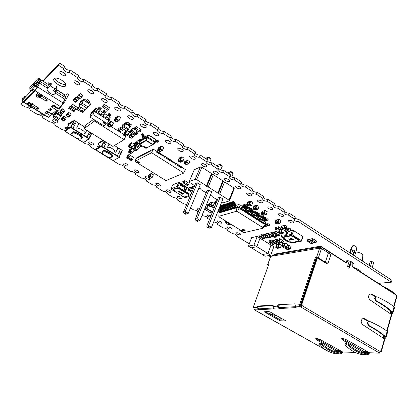 <?xml version="1.0" encoding="UTF-8"?>
<svg xmlns="http://www.w3.org/2000/svg" width="418" height="418" viewBox="0 0 418 418"><rect width="100%" height="100%" fill="white"/><g stroke="black" fill="none" stroke-linecap="round" stroke-linejoin="round"><path stroke-width="0.63" d="M58.577 65.281L59.727 63.17L64.654 66.394L63.52 68.5L58.577 65.281L43.31 81.155M22.734 102.551L20.9 104.463L25.409 106.992C28.189 107.285 29.782 108.33 30.185 110.133L37.907 114.647C39.208 113.957 43.744 116.92 42.626 117.719L50.207 122.176C51.503 121.481 56.028 124.418 54.862 125.191L62.183 129.658L65.574 130.5M22.42 102.096L20.9 104.463M59.727 63.17L42.798 80.831M55.009 124.904L54.862 125.191M66.901 132.537L74.153 136.911M78.751 139.774L85.925 144.053C87.216 143.337 91.725 146.196 90.413 146.89L97.566 151.076M90.607 146.504L90.413 146.89M101.893 153.897L108.816 158.067M113.2 160.799L119.987 164.917C121.267 164.185 125.776 166.97 124.329 167.592L130.991 171.657C132.26 170.925 136.77 173.674 135.296 174.28L135.526 173.778M124.554 167.111L124.329 167.592M135.526 173.768L135.296 174.28M135.286 174.28L141.854 178.287C143.134 177.587 147.549 180.257 146.107 180.858L146.331 180.362M146.326 180.33L146.107 180.858M146.081 180.869L152.549 184.813C155.308 185.028 156.713 185.869 156.76 187.337L156.98 186.846M156.964 186.794L156.76 187.337M156.713 187.358L163.083 191.245C165.821 191.465 167.216 192.285 167.257 193.722L167.466 193.236M167.446 193.163L167.257 193.722M167.184 193.753L173.46 197.578C176.182 197.803 177.561 198.613 177.598 200.008L177.802 199.532M177.765 199.438L177.598 200.008M177.504 200.05L183.685 203.822L186.694 204.527M190.504 207.981L193.764 209.972C196.444 210.202 197.798 210.986 197.824 212.313L198.017 211.848M197.96 211.717L197.824 212.313M197.688 212.37L197.975 212.543M202.166 215.103L203.691 216.033C206.351 216.268 207.694 217.036 207.72 218.332L207.903 217.877M207.835 217.721L207.72 218.332M207.563 218.395L209.439 219.539M217.569 223.646L217.47 224.267C217.574 223.118 216.31 222.35 213.682 221.968M217.292 224.335L223.123 227.894C225.746 228.139 227.063 228.881 227.084 230.114L227.256 229.675M227.162 229.482L227.084 230.114M226.885 230.187L232.633 233.699C235.235 233.949 236.541 234.676 236.562 235.883L236.729 235.449M236.619 235.24L236.562 235.883M236.342 235.961L249.28 243.856M268.57 255.633L270.477 256.798M378.431 283.347L391.363 282.171L298.64 221.739L299.33 219.79L391.901 280.3L391.363 282.171M294.909 218.243L299.33 219.79M284.559 211.461C285.802 212.663 287.297 213.201 289.042 213.065L295.296 217.156L294.277 219.236C294.079 220.683 295.536 221.519 298.64 221.739M294.601 219.11L288.336 215.024L289.042 213.065M274.03 204.564C275.284 205.823 276.8 206.377 278.587 206.231L284.945 210.39L283.937 212.464C283.733 213.959 285.201 214.81 288.336 215.024M284.235 212.349L277.86 208.201L278.587 206.231M263.335 197.547C264.589 198.863 266.13 199.443 267.959 199.281L274.422 203.509L273.429 205.588C273.215 207.119 274.694 207.992 277.86 208.201M273.691 205.478L267.217 201.262L267.959 199.281M252.456 190.415C253.716 191.789 255.283 192.39 257.154 192.223L263.727 196.517L262.744 198.592C262.525 200.17 264.019 201.058 267.217 201.262M262.974 198.498L256.391 194.203L257.154 192.223M241.4 183.157C242.659 184.594 244.248 185.221 246.165 185.038L252.848 189.406L251.882 191.475C251.657 193.1 253.162 194.009 256.391 194.203M252.08 191.397L245.382 187.029L246.165 185.038M230.151 175.774C231.415 177.279 233.025 177.932 234.989 177.734L241.787 182.175L240.831 184.244C240.606 185.916 242.121 186.846 245.382 187.029M240.998 184.171L234.184 179.735L234.989 177.734M218.713 168.266C219.972 169.833 221.608 170.513 223.625 170.304L230.537 174.823L229.597 176.887C227.857 177.671 232.403 180.487 234.184 179.735M229.728 176.824L222.799 172.31L223.625 170.304M207.077 160.622C208.336 162.257 209.998 162.968 212.062 162.743L219.095 167.341L218.165 169.4C216.378 170.199 221.028 173.115 222.799 172.31M218.264 169.353L211.215 164.76L212.062 162.743M195.243 152.842C196.497 154.55 198.179 155.292 200.295 155.057L207.453 159.733L206.534 161.782C204.7 162.592 209.46 165.612 211.215 164.76M206.602 161.756L199.428 157.079L200.295 155.057M183.194 144.921C184.448 146.708 186.156 147.481 188.325 147.23L195.608 151.99L194.699 154.033C192.813 154.848 197.688 157.983 199.428 157.079M194.731 154.017L187.436 149.263L188.325 147.23M170.936 136.858C172.159 138.708 173.888 139.513 176.114 139.278L183.554 144.111L182.656 146.148C180.728 146.974 185.717 150.219 187.436 149.263M182.656 146.148L175.226 141.305L176.14 139.267M158.459 128.645C159.645 130.552 161.385 131.398 163.678 131.189L171.281 136.09L170.361 138.133C168.485 139.001 173.496 142.282 175.205 141.315L175.226 141.305M170.361 138.133L162.801 133.206L163.736 131.158M145.762 120.285C146.901 122.249 148.656 123.138 151.023 122.955L158.793 127.929L157.847 129.977C156.034 130.876 161.029 134.194 162.743 133.237L162.801 133.206M157.847 129.977L150.151 124.961L151.112 122.908M132.83 111.773C133.927 113.79 135.693 114.72 138.133 114.569L146.075 119.616L145.103 121.675C143.353 122.61 148.338 125.954 150.062 125.008L150.151 124.961M145.103 121.675L137.266 116.565L138.254 114.501M119.658 103.094C120.713 105.169 122.495 106.151 125.008 106.031L133.128 111.151L132.13 113.221C130.437 114.187 135.422 117.568 137.146 116.632L137.266 116.565M132.13 113.221L124.146 108.016L125.16 105.942M106.245 94.259C107.248 96.391 109.046 97.415 111.637 97.331L119.94 102.53L118.916 104.604C117.286 105.608 122.265 109.025 123.994 108.1L124.146 108.016M118.916 104.604L110.786 99.306L111.825 97.227M92.587 85.251C93.538 87.44 95.351 88.517 98.021 88.475L106.506 93.747L105.456 95.832C103.889 96.871 108.868 100.325 110.598 99.411L110.786 99.306M105.456 95.832L97.169 90.434L98.235 88.344M78.662 76.076C79.561 78.323 81.39 79.446 84.149 79.446L92.817 84.802L91.741 86.892C90.236 87.973 95.22 91.464 96.955 90.56L97.169 90.434M91.741 86.892L83.297 81.39L84.394 79.295M64.482 66.723C65.323 69.022 67.167 70.198 70.01 70.25L70.287 70.072L78.871 75.684L77.764 77.785C76.327 78.903 81.317 82.435 83.051 81.541L83.297 81.39M77.764 77.785L69.158 72.178L70.287 70.072M63.52 68.5C62.146 69.654 67.146 73.228 68.886 72.351L69.158 72.178M61.843 71.739L65.14 73.625M60.135 71.917C58.792 73.04 63.755 76.562 65.454 75.7C67.611 74.968 62.334 70.809 60.406 71.739L60.135 71.917M75.898 80.883L79.138 82.691M74.226 81.05C72.821 82.137 77.774 85.617 79.472 84.744C81.604 84.002 76.374 79.958 74.472 80.893L74.226 81.05M89.698 89.86L92.88 91.589M88.062 90.016C86.594 91.067 91.537 94.505 93.23 93.622C95.335 92.869 90.152 88.94 88.282 89.88L88.062 90.016M142.439 124.151L145.359 125.578M140.913 124.261C139.199 125.175 144.147 128.472 145.83 127.547C147.815 126.764 142.773 123.263 141.012 124.209L140.913 124.261M129.606 115.812L132.6 117.312M128.06 115.932C126.408 116.878 131.351 120.212 133.034 119.292C135.051 118.519 129.977 114.913 128.19 115.864L128.06 115.932M116.544 107.316L119.6 108.894M114.971 107.452C113.377 108.429 118.32 111.799 120.008 110.89C122.051 110.122 116.946 106.418 115.133 107.363L114.971 107.452M103.241 98.669L106.365 100.32M101.642 98.815C100.111 99.829 105.049 103.23 106.742 102.337C108.816 101.574 103.674 97.76 101.83 98.7L101.642 98.815M54.962 78.265C55.725 81.27 62.977 85.366 65.825 84.415M54.11 78.709C51.424 80.982 61.681 88.088 65.056 86.343C69.367 84.885 58.494 76.499 54.643 78.37L54.11 78.709M51.592 83.976L48.342 82.79C47.788 83.208 48.138 83.872 49.397 84.77L50.557 85.507M55.589 88.334L56.346 88.297L56.331 87.231M167.43 140.396L170.204 141.676M165.946 140.485C164.112 141.326 169.081 144.56 170.748 143.62C172.676 142.825 167.681 139.513 165.983 140.464L165.946 140.485M155.047 132.344L157.894 133.697M153.542 132.443C151.765 133.321 156.724 136.587 158.396 135.657C160.355 134.868 155.339 131.461 153.61 132.412L153.542 132.443M123.341 163.135C121.894 163.788 126.429 166.583 127.725 165.836C129.246 165.225 124.679 162.372 123.367 163.124L123.341 163.135M91.26 142.319L92.132 142.757M88.935 142.042C87.623 142.773 92.164 145.636 93.465 144.91C95.048 144.304 90.398 141.242 89.018 141.995L88.935 142.042M27.661 104.772C28.481 106.564 30.101 107.557 32.52 107.75M40.285 112.51C41.042 114.25 42.641 115.227 45.071 115.441M67.204 127.589L65.067 127.406C64.67 127.871 65.088 128.545 66.31 129.423M55.166 120.154L56.336 120.786M52.835 119.914C51.675 120.724 56.226 123.671 57.538 122.96C59.184 122.369 54.418 119.078 52.981 119.825L52.835 119.914M147.836 177.028L145.38 176.668C143.902 177.295 148.421 180.006 149.691 179.259L149.665 178.287M191.569 156.076L194.177 157.22M190.106 156.139L190.08 156.154C188.21 156.964 193.173 160.089 194.809 159.138C196.659 158.349 191.794 155.24 190.106 156.139M179.604 148.301L182.295 149.513M178.131 148.38C176.239 149.195 181.219 152.398 182.88 151.447C184.777 150.652 179.808 147.429 178.136 148.38L178.131 148.38M134.455 169.948C132.961 170.581 137.506 173.35 138.792 172.597C140.296 171.981 135.756 169.196 134.46 169.948L134.455 169.948M214.904 171.223L217.323 172.232M213.446 171.265L213.352 171.307C211.545 172.122 216.477 175.079 218.055 174.134C219.811 173.36 215.171 170.466 213.446 171.265M166.792 189.772L166.73 189.803C165.293 190.43 169.771 193.022 171.004 192.275C170.978 190.822 169.572 189.986 166.792 189.772M156.18 183.267L156.139 183.283C154.676 183.915 159.18 186.564 160.428 185.817C160.397 184.322 158.981 183.476 156.18 183.267M203.336 163.715L205.855 164.791M201.878 163.767L201.816 163.799C199.976 164.608 204.924 167.649 206.534 166.698C208.336 165.92 203.582 162.916 201.878 163.767M347.159 260.743L346.047 262.744M393.657 306.546L396.776 295.51L352.761 267.196L351.888 264.448L352.552 262.431M351.935 264.301L353.022 264.035C354.804 263.105 349.495 260.299 346.841 260.775L346.104 261.01L346.417 262.483M248.485 193.011L250.575 193.821M247.007 193.011L246.813 193.09C245.1 193.905 250.001 196.638 251.49 195.702C251.683 194.098 250.189 193.2 247.007 193.011M237.471 185.869L239.681 186.747M236.008 185.885L235.846 185.953C234.101 186.768 239.012 189.568 240.533 188.633C240.726 186.982 239.221 186.067 236.008 185.885M269.991 206.947L271.815 207.621M268.466 206.915L268.21 207.014C266.553 207.83 271.444 210.421 272.876 209.496C273.053 207.981 271.585 207.119 268.466 206.915M259.322 200.039L261.287 200.776M257.822 200.018L257.603 200.112C255.915 200.922 260.811 203.587 262.269 202.652C262.457 201.095 260.973 200.217 257.822 200.018M280.494 213.75L282.16 214.35M278.931 213.697L278.649 213.812C277.019 214.617 281.904 217.146 283.305 216.226C283.482 214.753 282.025 213.911 278.931 213.697M290.844 220.448L292.328 220.97M289.235 220.375L288.916 220.495C287.323 221.3 292.203 223.766 293.572 222.851C293.744 221.415 292.297 220.594 289.235 220.375M226.279 178.611L228.599 179.552M224.821 178.638L224.696 178.69C222.919 179.505 227.841 182.389 229.388 181.443C231.097 180.68 226.556 177.88 224.821 178.638M236.834 232.711L236.614 232.795C236.818 234.174 238.208 234.885 240.794 234.916C240.784 233.693 239.462 232.957 236.834 232.711M210.986 215.725L207.542 214.909C207.129 215.709 208.075 216.472 210.385 217.203M217.548 220.887L217.376 220.96C217.543 222.376 218.943 223.118 221.571 223.17C221.566 221.89 220.223 221.127 217.548 220.887M227.261 226.843L227.063 226.917C227.251 228.317 228.646 229.043 231.253 229.085C231.243 227.831 229.916 227.084 227.261 226.843M187.557 202.495L187.28 203.148M199.49 208.895L197.568 208.775C197.087 209.193 197.5 209.773 198.811 210.526M177.248 196.183L177.164 196.22C177.269 197.714 178.685 198.519 181.417 198.639C181.396 197.223 180.006 196.403 177.248 196.183M361.304 272.322C360.635 270.509 358.137 268.905 353.811 267.499M112.27 156.342C114.313 154.655 105.441 149.351 102.891 150.762L102.311 151.624M103.528 142.935L103.194 142.851L103.69 141.833L104.03 141.916L103.528 142.935L105.503 144.158L103.863 147.507L117.338 155.804L118.937 152.471L120.781 153.61L121.267 152.591L119.423 151.452L120.515 149.169L119.177 148.338L117.474 148.761L115.864 152.11L115.18 152.277L114.401 151.29L114.678 150.689L114.407 150.015L109.735 147.131L108.821 147.758L107.849 147.758L107.572 147.094L109.046 144.048M106.282 142.329L105.911 143.081L104.03 141.916M103.324 140.495L102.697 140.605C101.182 140.95 100.456 141.493 100.529 142.24L98.476 143.552L100.529 142.24M118.655 148.144L114.422 145.511M121.204 152.554L122.244 150.375L120.468 149.268M122.244 150.375L121.366 152.674M119.302 157.006L119.532 157.299L119.203 157.377L117.118 156.097L103.643 147.805L103.863 147.507M118.89 152.57L120.792 153.876L119.005 157.163L119.407 157.408M120.781 153.61L120.792 153.876M121.267 152.591L120.927 153.767M101.323 145.939L99.218 147.141L99.782 145.61L99.113 146.018L97.838 148.024L95.576 149.654L101.292 146.07L101.741 146.42L101.553 146.034L103.591 141.895M106.224 142.292L105.853 143.045M101.537 146.018L103.089 142.919L105.503 144.158M98.956 143.541L96.255 149.022M95.576 149.654L113.304 160.658L119.203 157.377M105.399 144.226L103.643 147.805M102.932 140.746L102.588 140.829C101.182 141.148 100.576 141.665 100.764 142.381M98.815 143.337C98.69 142.789 99.259 142.392 100.524 142.151L100.586 142.115M100.9 141.911L102.588 140.829M120.311 154.879L120.468 154.555M121.178 153.239L120.671 154.681M120.959 153.699L120.546 154.388M117.338 155.804L117.118 156.097M108.596 147.977L108.941 147.361M117.86 148.317L115.864 152.11M99.51 146.974L99.808 145.673M102.818 140.976L100.801 142.266M119.313 157.419L113.304 160.658M101.276 146.138L101.323 146.504L95.785 149.968M185.425 161.343L186.851 160.622M186.35 162.09L184.573 162.983L186.872 164.452L188.617 163.616M188.09 163.396L186.773 162.43M186.224 162.241L188.528 163.72M185.054 163.286L186.386 164.143M189.788 161.787L189.082 163.459L186.789 162.017L186.402 162.189L186.71 162.555M186.391 162.153L187.525 160.329L189.777 161.776L187.525 160.345L186.815 161.985L189.072 163.438L188.199 163.344L189.056 163.469L188.69 163.626M184.474 162.931L184.908 163.36L184.061 163.234L186.313 164.676L186.7 164.509L186.308 164.676L184.061 163.234L184.51 162.936M38.984 94.593L38.843 95.926L37.563 97.201L36.084 96.521L35.964 94.792L37.233 93.501L39.423 94.865L40.086 94.656L41.251 95.262L41.33 96.056L47.48 100.043L46.351 101.114L45.985 101.036L40.044 97.331L39.041 97.446L38.038 96.73M30.483 103.821L30.566 103.047L30.425 104.328L29.234 105.514L27.797 104.866L27.682 103.194L28.863 101.992L30.989 103.298L31.622 103.105L32.745 103.685L32.844 104.437L38.811 108.246L37.411 109.166L31.643 105.623L30.692 105.723L29.709 105.038M50.097 108.361L51.707 109.709L50.714 110.582L47.871 109.171L48.702 109.62L50.291 108.408M48.112 111.559L46.388 113.686L45.097 112.484L46.712 111.042L52.14 114.041C53.128 114.537 53.901 114.375 54.455 113.56L58.238 110.279M59.048 107.996L59.664 108.382L59.022 109.6C58.463 110.425 57.679 110.582 56.67 110.075L52.182 107.285L51.67 106.533L53.368 105.012L55.197 105.785L54.559 106.282L54.674 105.461M58.222 108.565L60.573 106.663L63.108 102.985L65.877 96.95L64.372 95.57L64.44 94.567L56.545 89.556M63.108 102.985L37.589 86.944L35.075 90.727L23.721 102.3M48.18 117.348L50.369 115.587L51.743 113.795M38.905 95.341L38.973 94.687M38.905 95.361L40.185 96.067L40.483 95.779L39.679 97.253M40.044 97.331L40.849 95.858L40.483 95.779M40.849 95.858L47.098 99.656L46.33 101.125M38.843 95.926L37.087 94.876L37.233 93.501M37.087 94.876L35.812 96.161M30.425 104.328L28.722 103.319L28.863 101.992M27.536 104.516L28.722 103.319M30.551 103.695L31.475 104.291L32.076 104.113L31.293 105.545M31.643 105.623L32.426 104.192L32.076 104.113M32.426 104.192L38.294 107.792M51.822 106.397L52.449 106.783M51.639 109.344L50.63 109.715L49.669 109.124L50.39 108.471M52.762 106.198L52.334 105.932M46.1 111.575L47.15 112.254L46.388 113.686M47.15 112.254L47.908 111.434M21.877 100.89L32.181 89.907L34.307 88.982L35.896 89.233L35.075 90.727L32.965 91.647L22.588 102.457L23.978 102.217L27.546 104.406M52.684 105.618L57.026 108.356L53.415 105.817L54.152 105.153M57.026 108.356L57.449 108.617L57.658 108.215M37.359 95.241L36.084 96.521M27.797 104.866L28.983 103.674M68.85 94.202L65.135 101.245L59.664 108.382M47.349 112.076L46.832 111.758L47.469 111.178M37.589 86.944L37.171 87.273L35.99 85.988L36.314 83.767L37.427 82.242L39.167 82.963L38.059 84.483L37.724 86.698L39.365 83.72L39.167 82.963M35.896 89.233L37.171 87.273M65.736 97.692L56.127 91.605L55.416 93.219C54.45 94.599 53.107 94.844 51.393 93.966L48.681 92.258L46.988 89.421L48.488 84.666L40.901 79.848L39.365 83.72M67.277 93.198L65.438 96.673M25.879 96.532L24.317 96.417L23.063 97.415L22.53 99.218L23.33 99.212M29.223 93.021L30.645 90.946L30.989 91.161M37.05 87.498L35.075 86.254L33.21 83.663L29.819 87.305L29.871 89.483L30.645 90.946M28.508 93.768L30.592 90.622M54.643 94.066L55.427 93.204M40.441 80.005L39.632 81.468L38.513 79.436L40.295 79.331L40.441 80.005L40.901 79.848M39.919 81.353L38.472 82.675M39.809 81.285L39.302 83.375M52.94 105.864L52.626 105.67L52.934 105.874M55.557 91.255L54.842 93.757M56.127 91.605L56.493 89.52M55.537 90.345L54.753 91.803L53.154 90.795L55.082 88.94L56.916 86.233M55.422 91.166L54.753 91.803M40.922 79.639L48.488 84.666M50.176 85.262L51.414 83.866M38.513 79.436L37.897 78.631L34.318 82.477L34.187 84.891L35.128 86.202L37.087 87.43M40.295 79.331L39.741 78.479M49.136 86.296L48.347 87.749L47.678 87.331M55.082 88.94L50.244 85.868L48.347 87.749M50.244 85.868L52.072 83.145M144.941 147.544L146.321 147.873L145.903 147.026L144.524 146.692L144.941 147.544M144.508 146.702L145.056 147.298L146.452 147.622M142.423 139.581L140.244 140.824L139.471 143.797L146.018 140.114L153.093 144.633L152.586 144.712L146.237 140.657L139.69 144.33L145.95 148.296L152.586 144.712L154.488 142.277L147.397 137.731L146.237 140.657L146.018 140.114L146.838 137.606L139.905 141.55L139.638 144.346L145.892 148.306L152.826 144.78M146.833 137.606L147.183 136.864L144.179 138.577L143.839 139.309L142.831 139.884M153.129 144.591L154.655 142.616L154.822 141.54L147.747 136.994L147.402 137.736L146.843 137.6L147.209 136.848L147.742 136.994L148.928 134.988L148.359 135.077L155.235 139.272L154.994 141.885L155.24 139.058L148.954 135.061M143.693 139.215L142.977 137.381L143.578 135.793L143.327 135.082L142.345 134.361L142.737 133.666L143.719 134.387L144.346 136.163L143.75 137.747L144.179 138.577M142.737 133.666L141.733 134.256L141.341 134.951L142.345 134.361M143.003 137.303L141.995 137.883L142.569 136.378L142.319 135.667L141.341 134.951M141.995 137.883L142.684 139.79M139.466 144.006L139.612 144.267M140.202 140.908L141.953 138.755M154.89 143.254L153.735 143.808M154.493 142.256L155.245 142.151L155.998 140.793L157.633 140.385L158.668 140.96L158.385 141.718L157.351 141.148L156.698 141.31L155.945 142.669L154.299 143.081M158.385 141.718L157.335 142.287L156.431 141.786M154.848 141.556L154.655 141.895M153.61 143.97L153.176 144.529M349.286 260.984L347.588 266.365L348.137 268.09L348.899 268.157L349.605 267.468L349.38 266.977L351.073 261.584M353.382 249.938L352.562 250.617L351.522 253.909M390.307 313.699L392.758 313.714L393.082 313.265L392.544 312.209C388.709 308.38 383.259 304.55 376.19 300.714L375.667 300.876L374.559 298.233L375.077 298.065L376.19 300.714M391.4 313.887L390.961 314.143M383.322 338.172L383.808 337.875L384.497 338.287L385.856 338.178L386.169 337.775L385.6 336.777C381.66 333.083 376.101 329.321 368.911 325.491L368.394 325.627L367.276 322.931L367.788 322.795L368.911 325.491M384.497 338.287L383.996 338.617M379.142 353.147L369.601 352.782L378.907 353.058L378.509 352.714L378.933 352.703L300.892 307.031L302.151 305.746L380.187 351.543L380.782 350.88L381.341 351.496L380.197 351.501M383.808 337.875L386.169 337.775M390.725 313.469L393.082 313.265M375.108 297.95L374.596 298.102L375.521 297.229L375.077 298.065M391.88 313.312L391.656 312.11C387.899 308.369 382.569 304.628 375.667 300.876M375.521 297.229L377.302 296.916C384.508 300.223 390.093 303.541 394.049 306.88L394.623 307.805M367.824 322.675L367.312 322.8L367.809 321.98L368.321 321.86L367.788 322.795M384.962 337.775L384.706 336.652C380.85 333.041 375.411 329.368 368.394 325.627M368.321 321.86L370.061 321.594C377.386 324.875 383.081 328.109 387.152 331.302L387.747 332.169M338.679 350.545L338.303 351.695L337.457 352.494M342.164 351.7L341.396 353.591L339.484 353.894C333.141 352.776 327.257 349.767 321.829 344.86L322.294 344.092L319.875 342.917L319.409 343.68L321.829 344.86M342.849 352.06L341.396 353.591M336.553 353.8L335.779 353.774C329.823 352.677 324.316 349.688 319.263 344.813L319.007 343.737L319.875 342.917M319.786 342.917L319.007 343.737M341.84 352.134L339.557 352.933C333.355 351.836 327.597 348.889 322.294 344.092M338.606 350.775L337.754 351.919L337.295 351.831L316.489 339.677L315.747 338.57C316.86 338.366 318.411 338.747 320.397 339.703L342.687 351.993L355.159 352.358M378.907 353.058L379.382 353.153L380.114 352.384L380.056 351.872M369.711 352.834L368.227 354.464L368.953 352.583L364.757 352.463L363.968 353.257M365.118 351.298L364.135 352.703L363.665 352.609L342.342 339.86L341.642 338.711C342.88 338.475 344.552 338.873 346.653 339.891L369.601 352.782M364.266 351.24L363.691 351.538M365.133 351.261L364.757 352.463M364.815 352.343L368.953 352.583M337.89 350.524L337.326 350.812M348.57 344.5L348.105 345.305L345.519 344.066L345.989 343.267L348.57 344.5C354.051 349.537 359.976 352.625 366.34 353.774L367.108 353.785L368.671 352.933M345.989 343.267L345.435 344.066L345.508 343.335L345.89 343.267M345.519 344.066L345.054 344.134L345.273 345.258C350.467 350.373 356.105 353.503 362.197 354.647L362.986 354.673M348.105 345.305C353.712 350.456 359.767 353.618 366.272 354.783L368.227 354.464M272.217 256.114L272.583 255.105L273.461 255.199M272.782 256.02L273.142 255.006M381.394 351.319L384.759 339.4L384.492 338.941L362.636 324.614C360.63 322.194 360.744 320.146 362.976 318.479L364.407 318.668L369.434 321.447M387.068 331.239L391.671 314.942L391.42 314.456L369.987 299.878C368.059 297.585 368.117 295.599 370.155 293.922L371.706 294.094L376.367 296.785M355.342 352.442L342.687 351.993M316.316 338.486L337.796 350.827M342.164 338.611L364.172 351.554M277.714 316.264L264.087 311.76L280.582 321.081L285.907 320.914L269.965 311.87M257.263 306.566L273.158 305.553L258.69 306.478L257.64 307.867L258.125 308.416L259.442 308.803L273.236 307.993L257.953 308.892M295.186 303.855L278.587 304.706L279.36 305.156L278.419 306.138L278.367 306.953L280.144 307.585L295.348 306.692L278.576 307.679M302.151 305.746L302.287 305.339L301.613 305.38L300.95 306.06L299.769 305.292L300.615 304.361L316.133 258.105L317.643 258.026L324.89 262.582L326.562 263.371L327.566 263.23M281.497 318.411L280.891 320.178L268.847 313.364L280.891 320.178L284.412 320.063L280.891 320.178L280.582 321.081M278.419 306.138L277.646 305.689L277.479 306.164L278.038 307.899L278.425 308.123L278.754 307.178M294.842 303.651L295.578 306.875L296.106 307.606L296.216 307.272M273.1 305.255L272.802 305.083L272.912 306.446L273.466 308.165L274.015 308.86L274.114 308.573M257.801 307.418L257.049 306.99L256.887 307.444L257.42 309.106L257.796 309.32L258.125 308.416M316.133 258.105L315.371 257.619L299.821 303.891L299.11 304.419L299.554 306.64L295.578 306.875M257.42 309.106L254.087 309.299L253.663 306.875M396.776 295.51L397.022 296.028L393.97 306.812M300.892 307.031L299.554 306.64M280.144 307.585L279.814 308.531L296.106 307.606M279.814 308.531L278.425 308.123M259.442 308.803L259.118 309.712L274.015 308.86M259.118 309.712L257.796 309.32M254.087 309.299L254.552 309.691L254.259 309.712L326.129 350.127M327.32 350.796L328.182 351.24M380.187 351.543L378.933 352.703M320.036 248.114L320.428 246.949L321.108 246.829L320.637 248.229M317.387 257.932L301.812 304.471L301.132 304.513L316.719 258.016M354.574 255.9L356.418 250.006C356.659 246.876 355.587 245.465 353.21 245.768L352.134 247.179L350.263 253.083M347.833 260.754L346.768 262.64L345.519 262.535L321.108 246.829M302.287 305.339L301.812 304.471M368.843 321.536L363.049 318.459M301.613 305.38L301.132 304.513M353.414 245.674L352.51 245.883L351.439 247.289L349.714 252.723M375.866 296.958L370.254 293.891M253.867 309.137L254.259 309.712M268.278 265.712L267.546 264.887L268.643 264.698L253.402 306.859L253.731 307.047M315.371 257.619L316.515 257.446L318.323 257.922L327.012 263.147L326.562 263.371M267.698 264.84L270.77 256.354L319.645 248.125L321.442 248.59L330.068 253.841L330.68 255.199L328.24 262.645L327.012 263.147M257.049 306.99L257.937 306.049L258.69 306.478M272.802 305.083L257.937 306.049M277.646 305.689L278.587 304.706M279.36 305.156L277.865 305.25M299.821 303.891L300.615 304.361M380.114 352.384L379.831 352.217M386.347 288.441L386.488 287.945L395.041 293.452L395.616 294.768M386.488 287.945L383.531 286.628M270.77 256.354L270.545 256.615M281.324 318.312L280.724 318.333L280.478 317.832M363.932 351.684L363.665 352.609L361.617 352.546M337.561 350.953L337.295 351.831L334.959 351.763M321.907 234.55L323.187 235.386M321.62 234.357L321.964 234.294M372.219 267.431L373.666 262.624L371.957 261.496L370.207 261.725L369.094 265.393M371.957 261.496L370.5 266.313M355.822 251.913C360.635 252.582 362.96 253.904 362.793 255.873L362.322 260.968M59.816 114.981L58.05 113.884L58.854 112.479L60.526 113.518L59.816 114.981L60.526 113.518M58.05 113.884L58.854 112.479M58.097 113.915L59.769 114.95M56.686 113.043L56.184 113.477L56.712 112.996L58.086 113.848L56.686 113.043L57.397 111.7L58.818 112.458L58.086 113.848L56.712 112.996L53.624 115.687L54.33 114.36L57.397 111.7M59.831 114.929L61.174 115.817L59.805 114.971L61.2 115.776L61.88 114.48L60.563 113.539L61.681 114.234L60.511 113.633L59.831 114.929M56.184 113.477L60.667 116.246L61.174 115.817M59.805 114.971L58.06 113.895M56.211 113.43L54.136 115.216L53.018 117.662L54.319 116.565L56.211 113.43M60.662 116.246L59.377 118.529L54.889 115.765M54.319 116.565L58.802 119.329L59.377 118.529M58.802 119.329L57.553 120.368L53.086 117.625M229.503 200.619L234.258 188.706L233.928 187.969L224.591 181.94L223.165 181.574L222.831 180.801L213.332 174.672L211.889 174.311L211.539 173.517L201.884 167.284L200.4 166.939L194.239 169.755M221.519 202.521L222.993 202.897L229.398 200.886L229.059 200.17L219.617 194.182L218.139 193.816L217.835 193.053L208.232 186.966L206.748 186.606L206.424 185.817L196.653 179.625L195.164 179.265L189.155 181.642L189.537 182.415L194.689 185.655M198.801 188.236L200.64 188.837L200.974 189.605L206.137 192.85M207.396 227.361L206.758 226.143L218.253 197.829L220.129 197.212L222.94 198.989L211.492 227.392L209.611 227.998L208.53 227.34L207.83 227.528L209.031 228.343L207.83 227.528M195.859 220.396L195.227 219.173L207.014 190.744L208.854 190.091L211.712 191.899L199.976 220.417L198.08 221.028L196.977 220.364L196.293 220.563L197.521 221.394L196.293 220.563M184.124 213.311L183.497 212.088L195.582 183.533L197.385 182.844L200.295 184.683L188.262 213.321L186.344 213.943L185.226 213.264L184.557 213.478L185.811 214.329L184.557 213.478M210.254 195.436L211.91 195.927L212.219 196.669L217.402 199.929M207.213 159.577L208.232 157.178L208.734 156.933L210.494 158.088L211.017 159.159L208.174 157.293L206.351 158.088L206.048 158.814M211.017 159.159L209.601 162.529M197.385 182.844L185.279 211.518L185.226 213.264M206.351 158.088L207.861 157.434M218.436 166.913L219.455 164.483L219.91 164.269L221.639 165.408L222.172 166.474L219.377 164.64L217.522 165.397L217.219 166.118M222.172 166.474L220.756 169.912M208.854 190.091L197.045 218.64L196.977 220.364M229.477 174.134L230.49 171.673L230.908 171.49L232.607 172.603L233.145 173.669L230.396 171.866L228.505 172.587L228.212 173.303M233.145 173.669L231.744 177.148M220.129 197.212L208.613 225.647L208.53 227.34M217.522 165.397L218.823 164.739M228.505 172.587L229.806 171.934M88.266 107.045L90.366 104.599L88.266 107.045L84.833 109.756L86.876 108.131L80.914 104.343L78.908 105.989L82.262 103.225L83.297 100.08L85.794 101.673L86.766 100.884L88.867 102.232L87.884 103.021L85.789 101.684L86.421 100.456L87.404 99.651L89.499 100.999L88.867 102.232M87.89 103.016L90.314 104.563M78.892 106.005L84.817 109.756L78.892 106.005L80.094 102.044L83.929 98.862L86.421 100.456M79.493 103.225L83.297 100.08L79.462 103.262M83.349 100.116L90.351 104.615M88.261 107.034L82.273 103.23L83.929 98.862M86.766 100.884L87.404 99.651M88.95 102.076L90.988 103.382L90.361 104.61M82.262 103.241L80.914 104.343L86.876 108.131L88.245 107.05L82.262 103.241M290.207 241.985L291.064 242.163L290.055 241.672L290.207 241.985M290.04 241.682L291.111 242.059M286.576 232.387L285.421 235.611L281.183 236.483L281.293 236.938L290.531 242.764L291.55 243.03L295.85 242.221L295.714 241.928L301.519 241.155L302.768 236.854M285.609 231.771L283.78 232.162M301.519 241.155L301.331 240.737L302.872 236.557L293.546 230.564L292.495 230.297L290.296 230.767M292.057 239.916L291.095 239.733L291.848 239.78L291.832 239.498L289.977 238.934L289.914 238.547L290.714 238.678L290.123 238.897L291.983 239.467L292.166 239.875L291.132 239.639M298.734 240.355L292.511 236.395L290.729 235.935L283.435 237.419L283.623 238.187L289.773 242.069L291.518 242.524L298.886 241.129L298.891 239.895L292.678 235.93L292.511 236.395M288.519 238.866L291.362 240.005L290.296 239.671L289.533 239.822L289.768 240.319L288.519 238.866M292.835 239.718L290.787 238.422L291.738 238.229L291.147 238.521L291.78 238.924L292.793 238.897L291.989 239.059L292.778 239.556L293.791 239.535L292.835 239.718L290.923 238.396M295.85 242.221L295.965 241.881M281.183 236.483L282.302 233.38M301.43 240.7L292.072 234.728L291.017 234.456L286.68 235.35L286.852 235.642L286.069 235.809L285.421 235.611M290.729 235.935L290.891 235.475L283.597 236.959L283.435 237.419L283.597 236.959M290.891 235.475L292.678 235.93M298.891 239.895L299.163 240.784M281.392 236.666L281.293 236.938M292.495 230.297L291.017 234.456M286.68 235.35L287.793 232.241M292.072 234.728L293.546 230.564M289.533 239.822L290.296 239.671M289.799 240.225L288.676 238.918M290.003 239.556L288.927 239.117L289.408 239.671L290.035 239.467M291.456 239.248L290.547 239.054M290.709 238.688L290.108 238.683M291.848 238.302L291.147 238.521M292.689 238.835L291.989 239.059M293.687 239.467L292.866 239.629M292.192 230.365L293.608 230.433L293.948 230.825M302.475 236.128L302.81 236.515M94.975 120.191L94.552 121.037L84.133 128.598L112.897 146.431L124.13 139.664L94.552 121.037M93.595 119.318L86.019 124.877L84.133 128.598M125.259 131.801L123.832 134.586L126.199 136.148L125.63 136.493L124.13 139.664M123.556 134.345L111.089 126.45M108.022 124.507L106.773 123.718M244.917 230.94L245.22 230.731C244.901 229.874 243.929 229.372 242.299 229.226L242.179 229.247C241.834 230.109 242.748 230.673 244.917 230.94M242.294 229.226C242.571 229.994 243.412 230.412 244.807 230.485L245.068 230.287M263.094 228.212L262.917 227.627L237.549 211.665L236.264 211.336L218.813 216.305L219.058 216.895L243.715 232.105L244.932 232.424L263.094 228.212L265.425 225.224L265.143 224.252L264.233 223.672M265.869 221.796L265.425 225.224M219.288 212.276L219.121 212.522L219.507 212.412M242.309 206.367L240.188 205.019L238.547 204.611L237.032 207.271L236.086 207.547L236.342 207.135L235.381 206.529L235.125 205.875L235.491 204.334L234.775 202.511L233.27 201.56L232.549 201.779L232.22 202.61L232.941 202.385L233.27 201.56M238.547 204.611L235.188 205.614M220.856 212.015L220.181 212.213M240.188 205.019L239.153 207.798L237.032 207.271L236.264 211.336M265.446 222.663L265.143 224.252L262.917 227.627M264.651 220.568L264.035 220.176M262.656 219.298L262.029 218.901M260.649 218.024L260.017 217.621M258.632 216.743L258 216.341M256.615 215.458L255.973 215.051M254.588 214.173L253.945 213.76M252.561 212.882L251.908 212.469M250.523 211.586L249.865 211.168M248.48 210.285L247.817 209.867M246.427 208.984L245.758 208.561M244.368 207.678L243.699 207.25M240.502 208.65L240.293 209.042L241.322 209.695L242.017 209.496L243.266 208.164L243.96 206.691L245.491 205.902L245.815 205.066L244.781 204.407L243.699 204.726L242.45 206.064L241.756 207.532L240.502 208.65L239.153 207.798L237.549 211.665M242.565 209.956L242.356 210.348L243.386 210.996L244.081 210.803L246.468 207.527L247.555 207.218L247.874 206.382L246.845 205.724L245.763 206.037L244.514 207.375L243.819 208.838L242.565 209.956L241.891 209.533M244.619 211.257L244.415 211.649L245.439 212.297L246.139 212.104L248.522 208.838L249.614 208.53L249.933 207.694L248.903 207.041L247.817 207.349L246.568 208.681L245.878 210.144L244.619 211.257L243.955 210.839M246.672 212.558L246.463 212.945L247.487 213.593L248.187 213.399L250.575 210.139L251.662 209.836L251.986 209.005L250.957 208.352L249.87 208.66L248.621 209.988L247.931 211.451L246.672 212.558L246.009 212.14M248.715 213.849L248.511 214.241L249.53 214.883L250.23 214.695L252.613 211.44L253.71 211.142L254.029 210.311L253.005 209.658L251.913 209.961L250.664 211.283L249.974 212.746L248.715 213.849L248.062 213.436M250.753 215.139L250.549 215.526L251.563 216.174L252.268 215.986L254.651 212.736L255.748 212.443L256.067 211.607L255.048 210.959L253.951 211.262L252.702 212.579L252.012 214.042L250.753 215.139L250.105 214.732M252.785 216.425L252.582 216.811L253.595 217.454L254.301 217.271L256.683 214.032L257.781 213.739L258.094 212.908L257.08 212.26L255.983 212.553L254.729 213.87L254.05 215.327L252.785 216.425L252.143 216.017M254.813 217.71L254.604 218.097L255.617 218.734L256.323 218.551L258.705 215.317L259.808 215.03L260.121 214.199L259.108 213.551L258.005 213.844L256.756 215.16L256.072 216.618L254.813 217.71L254.17 217.303M256.83 218.985L256.626 219.372L257.634 220.009L258.345 219.831L260.722 216.602L261.83 216.315L262.138 215.489L261.13 214.842L260.027 215.134L257.65 218.363L256.95 218.541L256.83 218.985L256.197 218.588M258.841 220.26L258.637 220.647L259.646 221.284L260.357 221.106L261.605 219.805L262.285 218.348L263.842 217.6L264.155 216.77L263.147 216.132L262.039 216.414L259.662 219.638L258.961 219.816L258.841 220.26L258.214 219.863M260.848 221.53L260.644 221.916L261.647 222.548L262.363 222.376L264.735 219.157L265.848 218.88L266.161 218.05L265.158 217.412L264.045 217.694L261.668 220.913L260.968 221.085L260.848 221.53L260.226 221.138M262.849 222.799L262.645 223.181L263.648 223.813L264.364 223.64L266.736 220.432L267.849 220.155L268.157 219.33L267.159 218.692L266.047 218.969L263.674 222.183L262.969 222.355L262.849 222.799L262.232 222.407M236.086 207.547L236.029 207.976L235.308 208.185L234.331 207.574L233.615 205.755L233.981 204.209L233.725 203.561L232.22 202.61M234.639 207.971L234.582 208.399L233.861 208.608L232.889 207.997L232.178 206.184L232.539 204.648L232.288 204L230.783 203.049L231.112 202.223L231.828 202.004L232.335 202.322M233.202 208.394L233.145 208.817L232.429 209.026L231.457 208.415L230.746 206.612L231.112 205.076L230.856 204.433L229.362 203.488L229.686 202.662L230.396 202.443L230.898 202.761M231.771 208.812L231.713 209.235L231.002 209.444L230.036 208.838L229.33 207.035L229.691 205.504L229.44 204.867L227.946 203.921L228.27 203.101L228.975 202.882L229.477 203.195M230.355 209.23L230.297 209.648L229.592 209.857L228.625 209.251L227.92 207.459L228.28 205.933L228.029 205.295L226.535 204.355L226.864 203.535L227.564 203.32L228.061 203.629M228.944 209.643L228.886 210.061L228.186 210.27L227.22 209.664L226.514 207.877L226.88 206.356L226.629 205.719L225.14 204.783L225.464 203.968L226.164 203.754L226.655 204.062M227.544 210.055L227.486 210.473L226.786 210.677L225.824 210.076L225.124 208.295L225.485 206.779L225.234 206.142L223.75 205.212L224.074 204.397L224.769 204.183L225.255 204.491M226.148 210.463L226.091 210.881L225.401 211.08L224.44 210.484L223.74 208.707L224.1 207.197L223.849 206.565L222.371 205.635L222.695 204.825L223.384 204.611L223.87 204.914M224.764 210.865L224.712 211.283L224.022 211.487L223.066 210.886L222.366 209.12L222.726 207.61L222.475 206.983L221.002 206.058L221.326 205.248L222.01 205.034L222.491 205.337M223.39 211.268L223.337 211.686L222.653 211.884L221.697 211.294L221.002 209.528L221.362 208.028L221.112 207.396L219.868 206.617M222.026 211.67L221.968 212.083L221.289 212.281L220.338 211.691L219.643 209.935L220.004 208.436L219.46 207.626M218.813 216.305L219.121 212.522M221.968 212.083L221.017 211.492L220.323 209.731L220.683 208.232L219.664 207.119M223.337 211.686L222.381 211.09L221.681 209.324L222.042 207.819L221.796 207.187L219.962 206.372M220.317 206.267L220.641 205.457L220.291 205.567M220.641 205.457L221.122 205.755M224.712 211.283L223.75 210.688L223.05 208.916L223.416 207.406L223.165 206.774L221.686 205.844L221.002 206.058M221.686 205.844L222.01 205.034M226.091 210.881L225.135 210.28L224.429 208.504L224.795 206.988L224.544 206.351L223.06 205.421L222.371 205.635M223.06 205.421L223.384 204.611M227.486 210.473L226.525 209.873L225.819 208.086L226.18 206.57L225.929 205.933L224.445 204.998L223.75 205.212M224.445 204.998L224.769 204.183M228.886 210.061L227.92 209.46L227.214 207.668L227.58 206.147L227.324 205.504L225.835 204.569L225.14 204.783M225.835 204.569L226.164 203.754M230.297 209.648L229.33 209.042L228.62 207.25L228.986 205.719L228.73 205.081L227.24 204.141L226.535 204.355M227.24 204.141L227.564 203.32M231.713 209.235L230.746 208.629L230.036 206.826L230.402 205.29L230.146 204.648L228.651 203.707L227.946 203.921M228.651 203.707L228.975 202.882M233.145 208.817L232.173 208.206L231.462 206.398L231.823 204.862L231.572 204.214L230.072 203.268L229.362 203.488M230.072 203.268L230.396 202.443M234.582 208.399L233.61 207.783L232.894 205.969L233.26 204.428L233.004 203.78L231.504 202.829L230.783 203.049M231.504 202.829L231.828 202.004M267.99 225.271L267.797 225.804L266.741 225.793M267.797 225.804L267.008 225.307M265.608 224.032L266.308 223.933M264.808 226.697L264.129 226.885M236.029 207.976L235.057 207.359L234.341 205.536L234.702 203.989L234.446 203.341L232.941 202.385M265.268 225.417L265.89 225.516L266.977 223.771L268.189 223.724L269.615 224.633L269.312 225.448L267.452 224.56L266.36 226.31L264.74 226.096M269.312 225.448L268.555 225.626L267.274 224.821M265.305 225.443L266.219 223.954L267.013 223.745M265.561 226.519L264.395 226.54M240.293 209.042L240.982 208.843L242.231 207.506L242.926 206.037L244.452 205.243L244.781 204.407M245.491 205.902L244.452 205.243M242.356 210.348L243.051 210.149L244.295 208.817L244.995 207.349L246.521 206.56L246.845 205.724M247.555 207.218L246.521 206.56M244.415 211.649L245.11 211.456L246.359 210.123L247.054 208.66L248.585 207.871L248.903 207.041M249.614 208.53L248.585 207.871M246.463 212.945L247.163 212.752L248.412 211.43L249.102 209.961L250.638 209.183L250.957 208.352M251.662 209.836L250.638 209.183M248.511 214.241L249.212 214.047L250.46 212.731L251.15 211.262L252.686 210.489L253.005 209.658M253.71 211.142L252.686 210.489M250.549 215.526L251.249 215.343L252.498 214.021L253.188 212.563L254.729 211.79L255.048 210.959M255.748 212.443L254.729 211.79M252.582 216.811L253.287 216.629L254.536 215.317L255.22 213.854L256.767 213.091L257.08 212.26M257.781 213.739L256.767 213.091M254.604 218.097L255.314 217.914L256.563 216.602L257.248 215.145L258.794 214.382L259.108 213.551M259.808 215.03L258.794 214.382M256.626 219.372L257.336 219.194L258.585 217.888L259.264 216.43L260.822 215.672L261.13 214.842M261.83 216.315L260.822 215.672M258.637 220.647L259.353 220.469L260.602 219.163L261.281 217.71L262.838 216.958L263.147 216.132M263.842 217.6L262.838 216.958M260.644 221.916L261.36 221.739L262.614 220.443L263.288 218.985L264.845 218.243L265.158 217.412M265.848 218.88L264.845 218.243M262.645 223.181L263.361 223.008L264.615 221.712L265.289 220.26L266.851 219.518L267.159 218.692M267.849 220.155L266.851 219.518M220.97 212.705L219.664 211.889L218.969 210.134L219.241 208.169M220.296 212.898L218.99 212.088L218.253 210.62M82.032 137.94C84.164 136.237 75.12 130.578 72.471 131.983L71.859 132.856M86.907 137.203L88.888 138.421L90.57 135.056L88.851 138.489L89.321 138.776L88.909 138.87L86.646 137.475L72.695 128.765L74.65 125.076L72.345 123.78L72.889 122.74L75.183 124.041L76.374 121.732L77.79 122.61L78.542 124.13L76.682 127.913L76.933 128.676L77.471 129.01L79.159 128.221L84.023 131.231L84.321 131.848L83.997 132.6L84.582 133.394L85.298 133.232L86.803 130.249M90.711 135.275L88.658 133.739L86.745 137.407M90.675 134.988L91.187 133.959L89.264 132.767L89.645 132.015M68.521 128.901L68.171 128.687M72.225 122.014L70.088 123.347L70.328 123.498L73.986 120.504L76.374 121.732M78.239 123.028L84.87 127.145M67.131 127.835L68.855 124.512L70.229 123.435M70.156 123.117L71.818 121.857M72.34 121.784L72.1 121.638C70.506 121.962 69.749 122.505 69.816 123.263L67.935 124.736L68.181 124.888L70.062 123.414L69.816 123.263M70.381 126.889L68.463 128.263L69.101 126.732L68.489 127.192L67.199 129.251L65.103 131.043L70.339 127.02L70.809 127.385L70.626 126.994L72.345 123.78M68.609 128.828L68.265 128.613M72.246 123.859L72.591 123.932L70.846 127.318L72.816 128.53L74.556 125.149L72.591 123.932M72.878 122.751L73.976 120.509L72.795 122.814M76.275 121.805L75.136 124.015M89.123 138.431L89.321 138.776M91.187 133.959L90.831 135.166M90.57 135.056L88.606 133.838M72.695 128.765L70.381 127.469L65.218 131.43L65.103 131.043M67.371 132.741L65.218 131.43M89.144 138.87L83.772 142.538L81.197 141.185M90.168 136.362L90.811 136.231L89.933 136.832M91.296 134.23L90.811 136.231M91.176 134.476L90.57 136.085M69.89 123.111C68.562 123.524 67.915 124.068 67.935 124.736M71.98 121.868C70.511 122.166 69.874 122.683 70.062 123.414M72.816 128.53L72.601 128.833M86.756 130.223L85.1 133.431M78.009 129.037L78.521 128.263M68.86 127.971L69.116 126.795M65.067 131.137L70.318 127.103L70.381 127.469M315.125 242.189L312.936 240.502M312.821 240.428L312.251 240.178L312.784 238.6L313.709 239.195L316.572 241.045L316.045 242.618L315.538 242.179M312.601 240.58L311.666 240.925M311.264 240.831L312.993 240.679M315.287 242.163L313.61 242.466L311.316 240.993M315.501 242.174L315.182 242.231M314.148 242.524L314.984 242.215M313.683 239.289L312.753 238.589L312.215 240.167L312.763 240.549L312.429 240.611L312.826 240.444M311.776 242.801L308.912 240.799L309.445 239.232L310.684 240.141M310.339 239.916L309.414 239.221L308.876 240.789L309.592 241.123M309.268 241.202L308.322 241.531M307.946 241.447L309.649 241.301M311.938 242.769L310.281 243.072L307.993 241.604M312.152 242.78L311.838 242.837M310.814 243.124L311.64 242.821M310.344 239.922L309.445 239.211L307.8 239.519L309.414 239.216L307.789 239.53L307.256 241.092L308.876 240.789L307.267 241.123L308.343 241.541M310.621 243.01L311.039 243.542L312.664 243.25L312.189 242.79M284.412 239.66L286.727 241.249L287.798 241.04M287.051 241.186L287.798 241.045M284.459 239.817L284.768 239.744M284.292 239.681L284.783 239.754L283.733 239.352L283.974 238.626L283.723 239.315L284.742 239.112M276.251 231.452L274.73 231.771L274.171 233.296L274.736 231.76L276.246 231.436L275.692 232.983L276.382 233.307L275.906 233.411L276.209 233.349L275.671 233.009L274.182 233.328L274.72 233.667L274.177 233.328L275.661 232.972L276.241 231.436L279.067 233.349M278.602 234.963L277.223 235.256L274.919 233.803L276.382 233.307M278.963 234.947L278.67 235.01M277.542 235.188L278.435 235M278.743 234.937L276.439 233.479M276.079 233.38L275.222 233.725M61.258 119.438L63.667 120.922L61.247 119.402L62.068 117.839L63.897 116.329L63.076 117.897L61.598 119.109M62.047 119.407L63.552 120.337M62.7 118.216L65.166 119.741L64.053 120.645L61.592 119.13M65.166 119.741L65.506 119.433L63.071 117.907L63.897 116.324L66.352 117.819L63.938 116.319L66.352 117.819L65.506 119.433L66.347 117.834M63.938 116.319L62.815 118.122L65.265 119.647M65.532 119.433L64.649 119.423M67.256 113.665L68.714 112.426L71.164 113.957L70.349 115.587L71.159 113.973L68.709 112.442L67.878 114.036L70.334 115.567L70.041 115.817L70.334 115.603M70.349 115.587L67.591 114.218M67.564 114.203L66.31 115.305L68.803 116.852L70.036 115.817L69.54 115.504L70.062 115.823M66.31 115.305L65.966 115.624L68.406 117.139L68.693 116.93L68.4 117.144L65.966 115.624M69.555 115.514L68.029 114.569M67.455 114.36L69.958 115.917M66.77 115.587L68.28 116.528M283.932 226.885L281.805 227.449M281.68 227.382L281.199 227.575L281.769 226.007L284.914 225.292L284.35 226.864L283.911 227.005L284.386 226.875L284.945 225.281L286.889 226.546L284.951 225.286L284.146 225.48M282.537 225.919L281.769 226.007L281.199 227.575L283.143 228.839L283.655 228.636M282.181 227.695L283.373 228.453M281.199 227.575L282.087 227.632M283.717 227.031L285.693 228.291L283.78 228.714L281.81 227.46M285.275 228.029L284.198 227.188M276.308 227.361L278.66 226.739L278.101 228.312L280.018 229.534L279.558 229.66L280.023 229.55M277.568 228.332L275.462 228.803L277.542 230.119L279.485 229.618M279.031 229.44L277.923 228.62M277.447 228.463L279.407 229.707M275.995 229.137L277.134 229.858M278.994 229.445L279.548 229.654M275.462 228.803L275.828 229.179L275.007 229.027L276.92 230.24L277.374 230.146L276.909 230.234M282.432 242.147L279.203 240.23L279.746 238.725L283.461 241.066L282.923 242.565L282.396 242.142L282.902 242.592L283.472 241.076L282.5 240.569M280.65 239.284L279.71 238.72L279.167 240.225L279.877 240.543M282.051 242.158L282.396 242.142M279.579 240.616L278.743 240.951M278.378 240.857L279.929 240.716M282.187 242.132L280.682 242.424L278.43 241.014M281.178 242.477L281.878 242.189M279.052 242.738L276.888 241.139M276.773 241.066L276.214 240.825L276.758 239.331L277.839 240.12M276.591 241.207L275.77 241.536M275.41 241.442L276.941 241.306M279.187 242.712L277.698 242.999L275.457 241.599M279.396 242.722L279.114 242.774M278.007 242.942L278.921 242.764M277.667 239.906L276.721 239.321L276.183 240.82L276.716 241.181L276.423 241.238L276.779 241.081M276.094 243.313L273.267 241.416L273.806 239.927L274.877 240.7M273.806 239.906L274.71 240.496L273.774 239.916L273.231 241.405L273.931 241.724M273.644 241.792L272.818 242.111M272.473 242.027L273.989 241.891M276.225 243.286L274.757 243.569L272.526 242.179M276.434 243.297L276.157 243.349M275.248 243.626L275.922 243.344M272.63 241.996L271.794 241.693L273.231 241.405L271.81 241.724L272.327 242.048M273.173 243.877L271.016 242.299M270.906 242.231L270.352 241.996L270.89 240.517L271.946 241.28M270.728 242.372L269.913 242.686M269.573 242.597L271.068 242.466M273.299 243.856L271.852 244.133L269.626 242.754M273.508 243.861L273.231 243.919M272.337 244.19L273.043 243.903M269.73 242.571L268.899 242.268L270.315 241.985L270.874 242.32L270.561 242.398L270.911 242.247M272.149 244.075L272.588 244.582L274.009 244.305L273.544 243.872M270.274 234.519L269.704 234.273L270.258 232.763L271.272 233.51M270.744 234.953L270.389 234.592M270.096 234.665L269.26 235.005M268.91 234.921L270.446 234.764M272.635 236.217L271.245 236.51L268.962 235.083M271.559 236.447L272.468 236.254M271.188 233.349L270.227 232.753L269.683 234.299L268.231 234.613L268.758 234.942M269.96 234.691L270.242 234.608M127.986 135.087L126.179 136.127L123.853 134.606L125.008 133.896L123.853 134.606L125.181 131.848L126.32 131.137M125.039 133.938L125.609 133.582L128.028 135.061L127.385 135.427L125.008 133.864L126.351 131.069L126.994 130.693L129.366 132.25L128.002 135.014L125.656 133.52L126.994 130.729L129.34 132.224L128.033 135.045M123.263 134.951L123.827 134.596L123.268 134.936L124.606 132.161L125.17 131.806M287.516 232.298L289.078 231.969L287.527 232.288M286.638 228.38L285.593 231.049L287.553 232.293M287.474 232.303L285.614 231.055L286.576 228.395L288.133 228.061L286.56 228.416M289.146 231.969L287.187 230.705L288.148 228.024L288.922 227.847M280.206 229.769L279.161 232.403L280.128 229.806L281.659 229.466L280.144 229.785L281.664 229.451M280.718 232.084L279.182 232.413L281.105 233.631M282.662 233.317L280.718 232.068L281.69 229.404L282.479 229.242L284.381 230.485L282.49 229.242L284.36 230.47L283.409 233.113L281.539 231.927L282.49 229.242M278.414 232.586L280.755 232.152M281.032 233.641L282.589 233.312L281.032 233.641L279.208 232.481L278.44 232.633L280.358 233.803M251.223 247.848L248.459 246.165L251.213 247.848L256.835 246.714L267.943 253.538L262.368 254.515L251.359 247.822L262.352 254.51M248.433 246.118L251.636 237.612L257.201 236.4L253.982 244.995L248.438 246.103L253.982 244.995L256.835 246.714L260.027 238.14L257.263 236.4M267.943 253.538L271.042 245.047L260.001 238.208L271.042 245.047M270.969 245L268.006 253.548L262.316 254.489M284.193 247.148L285.703 246.881L284.193 247.148L282.448 246.061L283.326 243.469L284.81 243.177L283.347 243.448M283.404 243.438L282.406 245.983L284.266 247.142M286.455 246.761L285.719 246.892L283.911 245.706L284.82 243.151L285.551 242.999M277.824 246.824L276.382 247.09L277.28 244.598L278.722 244.326L277.28 244.598M276.382 247.09L277.86 246.886M280.342 247.858L279.621 247.984L277.824 246.813L278.733 244.29L279.501 244.133L281.293 245.293L279.501 244.133L281.277 245.277L280.373 247.801L278.597 246.698L279.501 244.133M277.353 244.567L276.361 247.085L278.205 248.229M278.179 248.224L276.402 247.158M290.165 249.086L287.939 249.452M287.109 245.758L286.116 248.302L287.965 249.457M287.897 249.462L286.137 248.308L287.046 245.774L288.514 245.518M291.111 246.505L290.191 249.081L289.423 249.212L287.626 248.031L288.53 245.481L289.319 245.324L291.1 246.479L290.212 249.06L291.1 246.463M191.512 192.102L192.024 191.94L191.528 192.108M191.59 188.168L190.645 190.347L189.396 190.796M183.141 186.924L181.015 185.587L183.141 186.924L184.364 186.454L185.326 184.265M183.183 182.912L182.217 185.111L180.989 185.592L179.954 184.939L180.989 185.592M185.315 184.26L184.401 186.397L183.157 186.919M137.088 130.85L135.965 133.222L133.504 131.644L132.271 132.428L131.08 131.66M134.732 133.974L135.965 133.222M134.633 129.267L133.504 131.639L132.266 130.944L135.918 133.285L137.094 130.855M132.292 132.412L135.918 134.748L137.109 134.042L135.928 133.285L134.742 133.979M255.184 208.112L253.669 208.535L254.698 205.844L256.213 205.416L254.698 205.844M253.669 208.535L255.226 208.18M255.696 209.841L257.953 209.24L257.206 209.449L255.21 208.169L256.239 205.353L257.044 205.139L259.04 206.44M254.776 205.813L253.648 208.53L255.722 209.841M255.691 209.852L253.695 208.608M228.118 224.503L229.393 224.189L229.707 223.463M227.763 222.266L227.449 222.993L226.175 223.327L225.229 222.742L226.169 223.327M228.103 224.503L226.195 223.322L229.048 225.093L230.328 224.764L230.637 224.038M229.696 223.458L229.383 224.189L228.134 224.513M216.033 200.938L214.878 203.556L215.698 204.125L214.899 203.566L216.012 200.953M263.455 213.41L261.919 213.812L262.927 211.132L264.463 210.719L262.927 211.132M261.919 213.812L263.497 213.478M265.451 214.727L266.203 214.533L265.451 214.727L263.455 213.394L264.489 210.656L265.289 210.453L267.274 211.738M263.011 211.095L261.898 213.802L263.946 215.103M263.868 215.113L265.425 214.711L263.868 215.113L261.945 213.885M269.636 236.849L267.436 235.224M267.321 235.156L266.757 234.911L267.311 233.406L268.366 234.179M267.144 235.297L266.334 235.642M265.979 235.548L267.489 235.397M269.772 236.823L268.304 237.131L266.031 235.71M269.986 236.834L269.704 236.891M268.607 237.069L269.469 236.886M267.186 235.423L266.731 234.937L265.299 235.245L265.843 235.58M266.715 237.466L264.521 235.851M264.406 235.783L263.842 235.538L264.395 234.043L265.435 234.806M264.233 235.924L263.418 236.259M263.079 236.17L264.573 236.024M266.846 237.44L265.399 237.743L263.131 236.332M267.06 237.45L266.783 237.508M265.696 237.68L266.585 237.492M265.315 234.623L264.364 234.038L263.821 235.564L262.405 235.867L263.434 236.264M263.831 238.072L260.968 236.16L261.516 234.676L262.546 235.423M262.431 235.245L261.485 234.665L260.931 236.149L261.642 236.473M261.36 236.541L260.555 236.87M260.215 236.787L261.694 236.64M263.957 238.046L262.525 238.344L260.268 236.943M264.171 238.056L263.899 238.114M263.011 238.396L263.701 238.098M262.823 238.286L263.272 238.798L264.678 238.506L264.202 238.067M193.273 188.043L192.792 187.598L193.45 186.052L194.297 186.58M193.299 188.058L192.583 188.528M192.254 188.45L193.618 188.142M192.311 188.633L193.194 189.182M193.147 188.09L193.44 187.901L192.771 187.625L191.491 188.105L192.081 188.476M187.896 184.416L184.192 182.211L184.861 180.66L189.124 183.335L188.466 184.887L187.865 184.411L188.471 184.908L187.201 185.399M184.678 182.661L184.965 182.582M184.709 182.682L184.004 183.162M183.68 183.089L185.028 182.76M187.614 184.385L186.48 184.84M183.742 183.272L186.323 184.887M186.59 184.782L187.619 184.505M184.756 182.828L184.516 182.718L184.845 182.52L184.171 182.238L182.912 182.739L183.528 183.121M240.125 230.449L240.449 230.537M242.743 231.948L243.266 231.828L242.456 232.016L240.178 230.611M240.261 230.417L239.436 230.119L240.198 229.937M61.059 110.075L62.486 108.821L64.957 110.357L64.132 111.993L64.952 110.378L62.481 108.832L61.639 110.43L64.116 111.972L63.829 112.223L64.116 112.003M64.132 111.993L61.373 110.629M61.336 110.603L60.061 111.695L62.616 113.283L63.823 112.228L63.322 111.909L63.849 112.228M61.08 110.054L60.098 111.7M61.754 111.042L63.217 111.998M61.227 110.76L63.75 112.327M60.568 112.008L62.089 112.954M71.535 107.212L75.104 109.453M73.782 105.242L76.311 106.841M75.909 108.79L76.807 109.187L77.67 107.572L76.823 109.213L75.825 110.023L76.787 109.218L75.857 108.894L76.139 108.638M75.81 110.033L75.198 109.37M74.994 109.239L75.277 109.417L74.994 109.239L75.783 108.706M75.987 108.539L74.78 109.411M71.713 107.478L72.648 106.438M75.794 108.581L72.716 106.642M72.45 106.606L71.922 107.301L71.64 107.123L71.917 107.306M72.502 106.768L71.703 106.015L70.705 106.809L71.556 105.174L72.539 104.343L73.814 105.117L72.575 104.354L71.724 105.984L72.497 106.339M130.071 132.37L133.462 134.533M134.11 135.087L133.582 134.45M135.317 134.371L134.115 135.092L135.317 134.377L134.429 133.938M133.655 134.497L133.405 134.34L134.309 133.864M134.387 133.755L133.154 134.491M130.217 132.621L131.419 131.884M134.371 133.755L131.059 131.597L132.412 128.76L133.593 128.028L132.318 130.881L133.666 128.044L134.377 128.504M131.121 131.827L130.468 132.464L130.202 132.292L130.463 132.464M134.617 133.901L134.115 133.912M131.174 131.989L130.458 131.273L129.267 132.004L130.045 130.322L131.268 129.575L131.848 129.946L131.268 129.59L130.479 131.242L131.059 131.607M130.113 134.936L131.936 133.776L134.314 135.291L133.541 136.942L134.314 135.291L131.936 133.797L131.158 135.427L133.551 136.963L133.175 137.172L133.53 136.979L131.137 135.458L130.797 135.662L131.21 135.928M130.761 135.568L129.136 136.55L131.628 138.123L133.149 137.161M132.705 136.874L131.153 136.049M130.641 135.725L133.07 137.266M129.627 136.853L131.121 137.804M132.558 136.942L133.17 137.172M69.55 108.873L73.098 111.099M73.244 111.042L72.988 110.885L73.761 110.362M75.365 109.767L73.814 111.658L73.192 111.016M73.798 111.669L74.759 110.869L73.892 110.441M73.965 110.195L72.779 111.052M69.728 109.14L70.647 108.11M73.777 110.237L70.715 108.314M70.449 108.278L69.921 108.957M72.988 110.885L73.056 111.183M69.665 108.8L68.724 108.466L69.571 106.851L70.543 106.031L70.982 106.276L70.579 106.026L69.728 107.661L70.459 108.137L69.707 107.692L68.74 108.508L69.466 108.946M70.501 108.44L70.224 108.309L70.496 108.016M139.549 130.709L139.298 130.86L139.701 130.803L136.153 128.582M136.174 128.54L135.432 128.19L136.226 126.518L141.132 129.679L140.349 131.346L139.628 130.933L140.323 131.377L141.138 129.664L139.821 128.963M136.007 128.744L136.325 128.634M136.075 128.791L135.39 129.434M135.077 129.402L136.393 128.838M139.372 130.75L138.295 131.466M135.145 129.601L138.112 131.508M138.604 131.503L138.374 131.351L139.298 130.86M135.902 128.807L136.132 128.639L136.127 128.953M139.377 131.085L139.617 130.897L139.105 130.912M138.374 131.351L139.089 132.119L140.359 131.372L139.105 132.125M77.184 97.065L79.781 98.721L77.173 97.023L78.051 95.346L80.162 93.527L79.284 95.215L77.523 96.668L80.225 98.387L81.599 97.18M80.172 98.35L77.56 96.678M78.856 95.597L81.515 97.3M80.956 96.945L79.472 95.816M107.792 108.675L107.551 108.847L107.943 108.774L104.218 106.454M104.244 106.397L103.465 106.02L104.312 104.333L105.566 105.137L109.464 107.656L108.623 109.344L107.948 108.779M104.082 106.616L104.401 106.496M104.171 106.668L103.539 107.384M103.241 107.369L104.474 106.705M107.598 108.717L106.616 109.537M103.309 107.572L106.428 109.579M106.71 109.72L107.557 108.847M105.535 105.252L104.275 104.322L103.439 106.057L102.305 106.914L103.554 107.389M103.988 106.684L104.197 106.496L104.223 106.836M107.4 108.884L107.635 109.082L107.353 108.899M106.674 109.396L107.447 110.221L108.638 109.37L109.479 107.682L108.225 106.841M73.014 100.639L75.58 102.264L72.998 100.607L73.871 98.941L75.924 97.175L75.052 98.841L73.343 100.252L76.008 101.94L77.34 100.769M75.961 101.903L75.397 101.668M73.876 100.581L75.459 101.59M74.634 99.212L77.262 100.884M76.708 100.534L75.24 99.432M119.391 128.117L121.168 126.915L122.004 127.448L121.173 126.915L120.374 128.572L122.803 130.129L123.32 129.058L122.782 130.144M119.987 128.723L118.472 129.784L120.927 131.336L122.437 130.348L121.946 130.035L122.458 130.353M121.951 130.045L120.441 129.084M119.867 128.88L122.333 130.447M118.984 130.108L120.426 131.017M126.92 121.904L126.257 123.279L122.14 125.985L122.819 124.574L126.92 121.904L128.3 122.793L127.124 122.03M129.334 125.316L129.371 125.343C128.316 125.275 127.72 124.893 127.605 124.209L129.334 125.316L130.113 123.827L131.424 124.799L130.771 126.173L129.392 125.29L130.055 123.916L131.179 124.642L130.102 123.822L129.381 125.348C128.31 125.269 127.725 124.893 127.615 124.214L128.3 122.793L127.224 121.967M129.34 125.306L127.636 124.449M130.745 126.226L130.066 126.649L125.567 123.765L126.257 123.279L127.642 124.167L126.257 123.279L122.819 125.51L121.847 128.117L126.293 130.85M122.14 125.985L122.516 126.226M125.567 123.765L123.603 127.025L128.112 129.904L126.335 130.975M126.236 123.331L127.615 124.214M127.605 124.209L128.336 122.683L127.652 124.24M129.554 124.857L129.199 124.627L128.587 125.013L127.621 124.397M129.998 123.932L128.263 122.976M130.066 126.649L128.112 129.904M126.445 130.944L121.847 128.117M121.951 128.086L123.603 127.025M275.833 234.383L275.07 236.478L273.163 235.282L271.669 235.632L270.744 235.036M274.109 232.643L273.189 232.063L274.114 232.68L273.168 235.277L272.196 234.749L275.07 236.478M273.576 236.807L275.039 236.531L275.843 234.388M275.023 236.531L273.591 236.813L274.511 237.408L275.953 237.111L275.086 236.478M210.453 204.945L209.152 205.358L210.202 202.803L211.498 202.385M209.152 205.358L210.494 205.013L211.576 202.322M213.096 206.027L212.443 206.22L210.479 205.003L211.095 204.726L210.453 204.93M210.28 202.767L209.131 205.353L211.179 206.607M211.153 206.602L209.172 205.431M251.014 205.426L248.919 204.078L247.414 204.533L248.454 201.837L249.954 201.392L248.454 201.837M247.414 204.533L248.956 204.162M249.974 201.345L250.779 201.105L252.791 202.401L251.761 205.191L252.791 202.437L251.74 205.175L249.729 203.879L250.784 201.147L249.656 203.864L248.919 204.078L249.974 201.345L250.711 201.126M248.538 201.805L247.388 204.527L249.489 205.855M249.462 205.849L247.435 204.611M179.933 159.922L178.601 160.533L179.818 157.774L181.14 157.152L179.871 157.748M178.601 160.533L179.98 159.989M182.258 161.39L182.87 161.113L182.196 161.405L179.939 159.895L181.219 157.074M179.897 157.732L178.575 160.528L180.91 161.975M180.874 161.991L182.18 161.395L180.806 162.006L178.627 160.611M150.438 178.167L151.588 177.66L150.438 178.167L148.4 176.918L150.532 178.136M149.613 174.259L148.38 176.908L149.587 174.275M151.666 177.65L152.173 177.425L151.603 177.671L149.498 176.318L150.72 173.71M160.428 151.379L161.729 150.72L160.428 151.379L158.176 149.884L159.446 149.226L158.176 149.884L159.436 147.115L160.695 146.457M161.756 150.736L162.383 150.417L161.756 150.736L159.446 149.205L160.721 146.399L161.348 146.07L163.731 147.575L162.461 150.381M159.514 147.073L158.15 149.874L160.538 151.342M133.572 149.289L134.721 148.656L133.572 149.289L134.836 146.603L135.463 146.248M133.572 149.294L134.768 148.714M137.595 149.811L137.005 150.114L134.748 148.698L135.751 146.436M134.915 146.556L133.546 149.283L135.913 150.705M138.358 148.087L137.224 147.382L138.384 146.739L137.224 147.382L138.436 148.076L137.647 149.775L135.803 150.746L133.598 149.362M132.887 146.849L132.297 147.162L129.998 145.663L128.864 146.337L130.139 143.646L131.262 142.993M128.864 146.337L130.05 145.746M130.029 145.736L130.635 145.354L131.858 142.606L130.562 145.339L129.998 145.663L131.294 142.93L131.858 142.606L134.188 144.048M130.217 143.599L128.838 146.331L131.221 147.763M136.566 144.1L136.012 145.239L134.862 145.887L133.718 145.171L132.934 146.812L131.179 147.784L128.89 146.41M130.076 159.895L127.83 158.506L130.092 159.906L131.2 159.289L132.407 156.63M128.885 157.936L127.788 157.257L126.696 157.769L127.945 155.13L129.084 154.524L130.176 155.203L128.927 157.879L127.809 158.516L126.717 157.832M130.082 159.916L131.168 160.585L130.076 159.916L131.158 159.347L128.88 157.941M130.165 155.245L132.422 156.64L131.147 159.347L132.245 160.021L133.551 157.351L132.449 156.619L133.53 157.288M140.929 145.161L139.643 146.039L140.782 146.76L137.276 144.524M139.549 141.509L138.426 143.876L137.256 144.534L136.106 143.802M139.659 146.028L140.934 145.166M131.273 153.27L132.438 152.654L131.273 153.27L129.042 151.833L131.383 153.234M130.4 149.142L129.073 151.839L130.369 149.158M133.023 152.366L132.443 152.659L130.186 151.196L131.461 148.5L132.078 148.176L133.295 148.933L132.088 148.171L133.285 148.96M134.862 145.887L133.713 145.161M138.938 145.579L138.374 146.739L138.943 145.584M81.176 112.055L78.631 110.43L81.17 112.061L82.221 111.204L83.417 108.868L82.168 111.272L81.186 112.045M80.857 107.248L79.608 109.647L78.605 110.441M111.496 126.142L110.362 126.9L111.522 126.158L109.098 124.574L110.483 121.763L111.104 121.372L113.524 122.96L112.149 125.776L113.503 122.892L111.11 121.372L109.725 124.209L111.031 121.387L109.652 124.193L109.098 124.574L109.725 124.209L112.118 125.729L109.678 124.271L109.129 124.642M109.432 122.537L107.969 125.348L110.483 126.853M110.362 126.9L107.996 125.358L109.401 122.558M173.622 190.065L174.588 190.645L173.622 190.065M173.585 190.08L174.646 190.545M180.628 183.293L178.658 182.447L172.723 184.84L170.972 188.852L171.255 189.375L177.274 192.923M189.03 188.534L185.629 186.674M180.205 192.792L179.813 192.264L181.015 192.923L180.743 192.055L181.982 192.735L180.952 192.175L181.203 193.053L180.205 192.792L179.855 192.28M184.845 196.977L188.931 195.504L188.466 194.642L178.679 188.581L176.981 188.163L173 189.715L173.486 190.592L183.178 196.559L184.845 196.977M179.636 191.099L179.385 192.254L179.254 191.752L177.258 190.937L179.636 191.099M181.339 193.456L182.661 192.964L183.92 193.743L182.723 193.142L182.316 193.294L183.377 193.947L182.18 193.341L181.673 193.529L182.598 194.234L181.339 193.456M185.033 187.243L183.695 190.362L177.896 186.762L179.656 182.692M178.669 193.785L184.307 197.416L185.284 197.662L190.373 195.843M190.822 194.783L183.695 190.362M177.896 186.762L176.898 186.517L170.972 188.852M188.466 194.642L188.659 194.192L178.873 188.131L178.679 188.581M188.659 194.192L189.046 195.232M176.981 188.163L177.175 187.708L173.23 189.255M177.175 187.708L178.873 188.131M178.658 182.447L176.898 186.517M185.388 191.413L187.123 187.348M179.207 192.029L179.254 191.752M179.296 191.663L178.235 191.125M178.277 191.036L177.478 191.073M179.285 191.637L179.432 191.115L178.481 191.141L179.285 191.637L179.39 191.204L178.481 191.141M181.088 192.74L180.67 192.207M181.757 192.562L181.449 192.317M181.49 192.228L180.942 192.181M181.24 192.964L180.242 192.703M183.826 193.706L182.723 193.142M182.765 193.048L182.316 193.294M183.277 193.905L182.18 193.341M182.222 193.252L181.673 193.529M182.635 194.145L181.454 193.414M178.747 182.321L179.683 182.703M179.745 182.567L180.111 182.974M172.812 184.803L173.183 184.657M277.275 222.261L275.708 222.632L276.685 219.962L278.247 219.586L276.685 219.962M275.708 222.632L277.693 223.896M277.667 223.891L279.997 223.374L279.229 223.552L277.301 222.319L278.278 219.523L279.099 219.335L281.037 220.62M276.768 219.925L275.687 222.622L277.317 222.329M277.662 223.907L275.734 222.7L274.95 222.872L276.873 224.1L277.646 223.928M118.477 120.802L117.291 121.596L118.503 120.818L116.037 119.187L117.437 116.319L118.085 115.906L120.556 117.542L119.156 120.415L120.551 117.557L118.095 115.906L116.685 118.801L118.012 115.922L116.606 118.796L116.037 119.172L116.685 118.801L119.13 120.368L116.638 118.864L116.068 119.255M116.335 117.129L114.851 119.997L117.416 121.549M117.291 121.596L114.877 120.008L116.303 117.15M103.659 123.179L105.237 123.482L104.604 122.521L103.283 122.108L103.659 123.179M91.046 113.288L93.057 110.618L96.229 108.194L97.603 109.072L99.233 107.039L95.842 112.264L96.114 111.601L94.562 110.613L91.046 113.288L90.675 114.015L94.191 111.35L100.644 115.457L101.01 114.72L98.392 113.053M99.824 110.488L102.488 112.196L104.129 110.18L100.644 115.457L105.508 118.55L105.874 117.813L103.283 116.162M105.874 117.813L108.988 113.299L105.508 118.55L109.072 120.818L109.432 120.081L108.137 119.255M92.995 114.584L89.844 116.951L103.81 125.761L107.081 123.509L92.995 114.584L94.562 110.613L96.229 108.194M104.704 113.612L107.348 115.3M109.553 116.711L110.227 117.139L109.432 120.081M109.072 120.818L107.081 123.509M89.844 116.951L90.675 114.015M107.546 119.846L111.026 114.605L108.988 113.299M108.659 114.009L110.697 115.316M102.488 112.202L101.01 114.72M102.692 116.758L106.177 111.496L104.129 110.18M103.789 110.89L105.843 112.207M97.598 109.077L96.114 111.601M97.812 113.654L101.297 108.367L99.233 107.039M98.894 107.75L100.957 109.077M138.901 161.897L139.45 162.9L137.752 162.487L137.203 161.484L138.901 161.897M137.329 161.442L139.539 162.482M134.915 161.374L165.951 180.597L183.779 173.062L151.614 152.711L134.915 161.374L136.508 157.952L138.295 157.011M183.779 173.062L185.31 169.53L181.746 167.263M150.537 150.569L149.425 151.671L149.942 151.431L150.731 150.464M148.954 151.948L149.743 150.987M147.977 152.46L148.756 151.504M147 152.972L147.779 152.021M146.034 153.479L146.807 152.533M145.067 153.986L145.84 153.04M144.111 154.488L144.879 153.547M143.155 154.989L143.923 154.049M142.209 155.486L142.972 154.55M141.268 155.982L142.026 155.047M140.913 155.632L139.863 156.719L141.085 155.543M139.398 156.964L140.15 156.034M138.468 157.45L139.22 156.525M150.935 150.908L151.353 149.931L150.856 150.193L150.438 151.17L151.264 150.182L153.254 149.137L151.614 152.711M153.254 149.137L156.975 151.504L156.645 152.23L157.576 152.826L158.03 151.854L157.095 151.259L156.645 152.23L157.591 152.821M179.944 166.113L180.837 166.683L180.524 167.404L181.428 167.979L181.856 167.017L180.952 166.442L180.534 167.399L181.438 167.973M178.136 164.964L179.029 165.533L178.716 166.254L179.62 166.829L180.053 165.868L179.15 165.293L178.726 166.249L179.636 166.824M176.323 163.809L177.222 164.384L176.903 165.105L177.812 165.68L178.24 164.718L177.336 164.138L176.913 165.1L177.822 165.674M174.499 162.654L175.403 163.224L175.085 163.95L175.994 164.525L176.427 163.563L175.518 162.983L175.1 163.945L176.009 164.52M172.676 161.494L173.585 162.069L173.261 162.79L174.175 163.37L174.609 162.403L173.7 161.823L173.277 162.785L174.186 163.365M170.852 160.329L171.756 160.909L171.437 161.63L172.352 162.21L172.786 161.244L171.876 160.664L171.448 161.625L172.362 162.205M169.018 159.164L169.927 159.744L169.603 160.465L170.518 161.05L170.962 160.084L170.042 159.498L169.619 160.46L170.534 161.04M167.179 157.994L168.088 158.574L167.77 159.3L168.684 159.885L169.128 158.918L168.208 158.333L167.78 159.295L168.7 159.875M165.335 156.823L166.249 157.403L165.925 158.129L166.845 158.715L167.289 157.748L166.369 157.163L165.941 158.124L166.86 158.709M163.49 155.648L164.405 156.233L164.081 156.954L165 157.544L165.45 156.572L164.525 155.987L164.091 156.949L165.016 157.534M161.635 154.467L162.555 155.052L162.226 155.778L163.156 156.369L163.6 155.402L162.675 154.812L162.241 155.773L163.166 156.363M159.775 153.286L160.7 153.876L160.371 154.603L161.301 155.188L161.745 154.221L160.82 153.631L160.381 154.592L161.311 155.182M157.915 152.105L158.84 152.69L158.511 153.416L159.441 154.007L159.89 153.04L158.96 152.45L158.521 153.411L159.457 154.002M150.36 150.454L149.425 151.671M148.933 151.933L149.55 151.086M149.372 150.976L148.442 152.189M147.951 152.445L148.568 151.603M148.39 151.494L147.465 152.701M146.979 152.957L147.596 152.115M147.418 152.006L146.493 153.213M146.007 153.463L146.624 152.627M146.446 152.518L145.527 153.719M145.046 153.97L145.657 153.134M145.485 153.025L144.565 154.221M144.085 154.472L144.701 153.641M144.524 153.531L143.609 154.723M143.134 154.974L143.745 154.143M143.567 154.033L142.658 155.224M142.188 155.47L142.794 154.644M142.622 154.535L141.712 155.721M141.242 155.966L141.854 155.141M141.676 155.031L140.772 156.212M140.741 155.522L139.837 156.703M139.372 156.949L139.978 156.123M139.805 156.018L138.907 157.194M138.447 157.434L139.053 156.614M138.88 156.504L137.982 157.68M150.908 150.893L150.412 151.154M156.818 151.405L157.095 151.259M180.66 166.573L180.952 166.442M178.857 165.423L179.15 165.293M177.044 164.269L177.336 164.138M175.231 163.114L175.518 162.983M173.413 161.959L173.7 161.823M171.589 160.799L171.876 160.664M169.76 159.634L170.042 159.498M167.926 158.469L168.208 158.333M166.087 157.299L166.369 157.163M164.243 156.128L164.525 155.987M162.393 154.953L162.675 154.812M160.538 153.772L160.82 153.631M158.678 152.591L158.96 152.45M50.27 83.166L49.397 84.77M102.107 152.267L102.666 151.217C105.42 149.738 114.725 155.632 111.815 156.985M102.765 152.037C100.2 153.369 108.899 158.673 111.131 157.158C113.816 155.888 104.981 150.459 102.765 152.037M104.343 141.127L103.972 141.885M103.539 147.867L101.323 146.504M119.005 157.163L120.671 153.672M103.424 143.003L101.778 146.357L103.758 147.575M186.344 164.666L186.731 164.493L186.235 164.211M185.503 161.311L184.761 161.567L184.061 163.234M189.793 161.818L187.525 160.324L186.825 160.637L187.525 160.324M186.694 164.504L186.287 164.196M184.787 161.557L185.456 161.259M186.402 162.189L186.862 162.487M184.051 163.208L184.756 161.573M52.14 114.041L56.67 110.075M54.81 106.135L58.53 108.455M60.573 106.663L35.075 90.727M29.281 105.467L48.478 117.239M50.369 115.587L46.748 113.356M39.036 95.466L38.858 95.79M38.712 96.056L38.231 96.939M39.846 95.973L39.041 97.446M40.212 96.051L39.407 97.525M46.785 99.562L45.985 101.036M47.124 99.677L46.351 101.114M41.152 95.795L41.387 95.372M30.686 103.805L30.43 104.27M30.373 104.38L29.903 105.237M31.475 104.291L30.692 105.723M31.82 104.369L31.036 105.801M38.19 107.734L37.411 109.166M38.487 107.907L37.761 109.244L38.477 107.901M32.667 104.192L32.881 103.795M50.176 109.438L49.705 110.31M51.21 109.725L50.771 110.545M46.377 111.773L45.609 113.205M51.529 114.114L47.903 111.883M52.961 105.822L52.182 107.285M31.512 104.928L31.225 104.751M32.181 89.907L32.965 91.647M34.443 90.92L33.659 89.18M22.624 102.41L21.872 100.748M65.051 99.312L55.416 93.219M47.291 88.088L39.626 83.245M62.852 104.557L62.376 104.26M65.135 101.245L64.304 100.722M30.655 103.497L31.92 104.275M41.199 95.712L39.856 94.876M23.042 99.521L22.739 99.254M35.128 86.202L35.88 85.403L37.62 86.118M48.028 86.474L40.384 81.635M24.996 96.365L23.533 99.003M38.059 84.483L36.314 83.767M64.497 94.823L56.54 89.771M36.862 82.769L38.608 83.49M34.187 84.891L38.665 80.125M29.871 89.483L34.135 84.948M30.796 90.769L35.075 86.254M147.183 136.864L148.359 135.077L143.761 137.715M143.327 135.082L142.319 135.667M143.567 135.824L142.559 136.409M145.866 148.238L146.211 148.359M157.351 141.148L156.546 141.582M155.998 140.793L155.109 141.279M155.245 142.151L154.812 142.386M353.466 255.179L354.553 251.725L354.229 250.873L352.797 254.74M350.692 261.428L349.014 266.741L349.38 266.977M349.014 266.741L347.588 266.365M353.153 254.975L354.339 251.218M352.562 250.617L353.978 250.978M384.957 336.924L384.685 337.875M391.896 312.392L391.598 313.432M394.049 306.88L392.544 312.209M391.953 312.481L391.687 313.416M387.152 331.302L385.6 336.777M385.015 337.007L384.774 337.864M335.779 353.774L339.484 353.894M338.361 351.575L342.133 351.684M338.303 351.695L342.112 351.804M366.272 354.783L362.197 354.647M381.07 351.052L384.492 338.941M386.744 330.983L391.42 314.456M269.991 311.88L265.08 312.131M298.974 304.826L295.003 305.072M256.887 307.444L253.554 307.648M278.038 307.899L273.466 308.165M269.192 311.52L264.27 311.776M277.479 306.164L272.912 306.446M316.515 257.446L319.645 248.125M299.612 303.907L300.406 304.372M299.11 304.419L299.905 304.889M299.884 306.833L300.213 305.845M300.615 307.047L300.95 306.06M302.052 304.612L301.378 304.654M380.782 350.88L380.495 350.874M351.439 247.289L352.134 247.179M346.856 261.741L347.551 261.647M318.323 257.922L321.442 248.59M325.277 262.321L328.339 253.021M325.335 262.358L328.402 253.052M342.629 338.925L342.342 339.86M364.961 351.606L364.329 351.24M316.771 338.784L316.489 339.677M338.57 350.88L337.953 350.53M370.991 294.147L371.706 294.094M363.686 318.688L364.407 318.668M336.589 350.383L339.933 350.472M362.934 351.089L366.769 351.188M382.851 337.864L383.505 335.565M389.806 313.359L390.48 310.987M318.532 248.308L318.897 247.205L273.795 254.896L273.429 255.91M300.082 305.772L299.826 305.135M300.756 303.938L301.279 304.079M321.52 247.101L321.165 246.484L319.509 246.401L318.897 247.205L320.287 247.362M352.055 266.37L394.592 293.75L395.036 294.392M273.597 255.455L273.581 254.97L274.386 254.154L320.125 246.239M273.231 255.941L274.386 254.154L275.154 254.019M189.182 181.626L194.38 169.468M206.424 185.817L211.539 173.517M196.653 179.625L201.884 167.284M195.164 179.265L200.4 166.939M183.497 212.088L185.279 211.518L188.262 213.321M185.676 214.152L186.344 213.943M217.835 193.053L222.831 180.801M208.232 186.966L213.332 174.672M229.059 200.17L233.928 187.969M219.617 194.182L224.591 181.94M195.227 219.173L197.045 218.64L199.976 220.417M197.395 221.226L198.08 221.028M206.758 226.143L208.613 225.647L211.492 227.392M208.911 228.181L209.611 227.998M285.818 235.768L287.009 232.429M286.069 235.809L287.297 232.366M221.017 211.492L220.338 211.691M220.432 207.605L219.758 207.809M220.683 208.232L220.004 208.436M220.323 209.731L219.643 209.935M222.381 211.09L221.697 211.294M221.796 207.187L221.112 207.396M222.042 207.819L221.362 208.028M221.681 209.324L221.002 209.528M223.75 210.688L223.066 210.886M223.165 206.774L222.475 206.983M223.416 207.406L222.726 207.61M223.05 208.916L222.366 209.12M225.135 210.28L224.44 210.484M224.544 206.351L223.849 206.565M224.795 206.988L224.1 207.197M224.429 208.504L223.74 208.707M226.525 209.873L225.824 210.076M225.929 205.933L225.234 206.142M226.18 206.57L225.485 206.779M225.819 208.086L225.124 208.295M227.92 209.46L227.22 209.664M227.324 205.504L226.629 205.719M227.58 206.147L226.88 206.356M227.214 207.668L226.514 207.877M229.33 209.042L228.625 209.251M228.73 205.081L228.029 205.295M228.986 205.719L228.28 205.933M228.62 207.25L227.92 207.459M230.746 208.629L230.036 208.838M230.146 204.648L229.44 204.867M230.402 205.29L229.691 205.504M230.036 206.826L229.33 207.035M232.173 208.206L231.457 208.415M231.572 204.214L230.856 204.433M231.823 204.862L231.112 205.076M231.462 206.398L230.746 206.612M233.61 207.783L232.889 207.997M233.004 203.78L232.288 204M233.26 204.428L232.539 204.648M232.894 205.969L232.178 206.184M235.057 207.359L234.331 207.574M234.446 203.341L233.725 203.561M234.702 203.989L233.981 204.209M234.341 205.536L233.615 205.755M265.148 226.357L264.401 226.53M267.886 224.544L267.358 224.67M266.694 224.111L265.942 224.294M265.989 225.396L265.44 225.527M242.017 209.496L240.982 208.843M244.41 206.215L243.375 205.557M243.96 206.691L242.926 206.037M243.266 208.164L242.231 207.506M244.081 210.803L243.051 210.149M246.468 207.527L245.439 206.873M246.024 208.002L244.995 207.349M245.329 209.47L244.295 208.817M246.139 212.104L245.11 211.456M248.522 208.838L247.498 208.185M248.078 209.314L247.054 208.66M247.388 210.776L246.359 210.123M248.187 213.399L247.163 212.752M250.575 210.139L249.551 209.491M250.126 210.615L249.102 209.961M249.436 212.078L248.412 211.43M250.23 214.695L249.212 214.047M252.613 211.44L251.594 210.792M252.169 211.916L251.15 211.262M251.479 213.379L250.46 212.731M252.268 215.986L251.249 215.343M254.651 212.736L253.632 212.088M254.207 213.206L253.188 212.563M253.517 214.669L252.498 214.021M254.301 217.271L253.287 216.629M256.683 214.032L255.664 213.384M256.234 214.502L255.22 213.854M255.55 215.96L254.536 215.317M256.323 218.551L255.314 217.914M258.705 215.317L257.692 214.674M258.256 215.787L257.248 215.145M257.577 217.245L256.563 216.602M258.345 219.831L257.336 219.194M260.722 216.602L259.714 215.96M260.273 217.067L259.264 216.43M259.594 218.525L258.585 217.888M260.357 221.106L259.353 220.469M262.734 217.882L261.725 217.245M262.285 218.348L261.281 217.71M261.605 219.805L260.602 219.163M262.363 222.376L261.36 221.739M264.735 219.157L263.737 218.52M264.291 219.622L263.288 218.985M263.612 221.075L262.614 220.443M264.364 223.64L263.361 223.008M266.736 220.432L265.738 219.795M266.287 220.897L265.289 220.26M265.613 222.345L264.615 221.712M219.33 208.639L219.011 208.734M218.969 210.134L218.379 210.311M219.664 211.889L218.99 212.088M71.64 133.52L72.236 132.443C75.005 130.996 84.321 137.026 81.662 138.52M80.946 138.682C83.448 137.245 74.237 131.581 72.23 133.347C69.853 134.857 78.918 140.38 80.946 138.682M73.218 122.829L72.685 123.859M72.915 128.457L86.965 137.109M74.315 120.588L73.176 122.803M91.14 133.927L91.516 133.175M67.402 132.762L81.233 141.206M83.558 142.501L88.909 138.87M81.442 138.64L80.721 138.802M91.704 133.29L91.317 134.068M67.152 127.803L65.872 130.27M315.146 242.362L316.05 242.633L314.362 242.942L316.05 242.633L316.583 241.061L315.595 240.528M316.572 241.029L315.658 240.454M313.683 239.295L312.784 238.6M312.753 238.584L311.117 238.892L312.784 238.584L311.107 238.903L310.574 240.47L312.225 240.204L310.584 240.507L311.138 240.852L310.579 240.507M314.122 242.508L313.855 242.471M314.169 242.539L313.834 242.597L314.388 242.942M313.824 242.586L314.367 242.942M311.107 238.903L310.569 240.475M313.066 242.116L312.69 243.239L311.06 243.537M311.797 242.968L312.664 243.25M310.496 243.166L310.788 243.114M307.789 239.53L307.251 241.092L308.129 241.405M311.029 243.537L310.501 243.203M288.54 241.51L287.474 241.708L286.941 241.369M284.789 239.143L283.728 239.315L284.261 239.686M287.26 241.317L286.973 241.254M286.936 241.343L287.474 241.708L288.535 241.505M278.001 235.726L279.485 235.412L278.931 235.036L279.501 235.386L277.986 235.726L277.442 235.386L277.751 235.324M278.634 235.135L278.994 234.958M277.704 235.297L277.437 235.35M280.05 233.84L279.506 235.391L280.055 233.861L279.135 233.275M279.506 235.402L280.06 233.871M63.322 118.456L62.825 118.148L63.108 117.902L65.542 119.423M61.247 119.412L61.587 119.104M63.949 120.718L63.667 120.922L63.949 120.682L63.479 120.394M62.005 119.485L61.519 119.229L62.01 119.532M63.964 120.708L63.437 120.41M68.709 116.915L68.176 116.617M67.282 113.639L65.95 115.587L66.723 115.671M68.672 116.925L68.223 116.601M66.263 115.274L66.728 115.718M67.575 114.25L68.677 112.437L67.57 114.26L68.087 114.6M67.585 114.286L68.077 114.595M68.709 112.442L71.164 113.957M284.919 225.292L284.115 225.563M282.531 225.83L281.763 226.018M282.051 227.763L281.711 227.392M281.209 227.606L283.138 228.839L283.644 228.641L283.247 228.484M283.9 226.969L284.308 227.256M284.36 226.901L286.32 228.113L286.884 226.546L286.299 228.144L284.36 226.901M285.844 228.238L286.325 228.134L286.894 226.551M284.951 225.292L286.879 226.525M283.582 228.74L283.19 228.489M278.665 226.744L280.588 227.988L280.029 229.545L280.588 227.998L279.992 229.56L278.075 228.338L277.636 228.437L278.033 228.688M276.413 227.34L275.561 227.449L274.997 228.991L275.493 228.813M277.625 228.406L278.064 228.306L278.628 226.749L280.588 227.993M276.962 229.9L277.353 230.146L277.014 229.89M276.93 230.245L274.992 228.996L275.556 227.449L276.303 227.277M276.34 227.277L275.556 227.46M283.467 241.071L282.401 240.507M280.656 239.305L279.741 238.709L278.242 239.018L277.698 240.517L279.177 240.256L277.709 240.549L278.247 240.883M281.204 242.492L280.901 242.55L281.429 242.879L282.929 242.581L281.445 242.879M278.242 239.018L279.715 238.715L278.242 239.018L277.698 240.517L278.231 240.878M280.891 242.539L281.429 242.879M280.274 242.168L279.924 243.145L279.433 242.733M279.078 242.9L279.919 243.171L278.445 243.454L279.898 243.171M279.929 243.151L280.285 242.174L279.929 243.156M277.651 239.875L276.758 239.315M277.913 243.093L278.445 243.454L278.169 243.041M278.216 243.067L277.923 243.124M275.269 239.618L274.73 241.108L275.279 239.603L276.726 239.315M274.73 241.108L276.183 240.82L274.741 241.139L275.274 241.473M276.12 243.475L276.967 243.731L277.312 242.759L276.956 243.715L276.47 243.307M276.967 243.731L275.499 244.018L276.956 243.741L277.317 242.759M274.966 243.663L275.499 244.018L275.222 243.61M275.269 243.637L274.976 243.694M273.774 239.916L272.348 240.198L273.774 239.911L272.337 240.209L271.81 241.724L272.337 240.209M274.375 243.333L274.041 244.29M273.2 244.039L274.025 244.305M271.794 241.081L270.859 240.507L270.326 242.017L268.915 242.299L269.427 242.623M274.015 244.311L272.583 244.582L272.311 244.175M271.784 241.055L270.89 240.496L269.448 240.784L270.859 240.507L269.443 240.794L268.915 242.299L269.438 240.794M271.178 233.322L270.258 232.742L268.774 233.072L268.22 234.576L269.673 234.263L270.279 234.535M271.721 236.551L272.003 236.975L273.382 236.687L272.029 236.969M271.768 236.578L271.46 236.609M268.22 234.576L268.774 233.072L270.227 232.748L268.774 233.082M268.79 234.942L268.225 234.613M271.993 236.969L271.465 236.64M123.885 134.674L125.06 133.948M126.179 136.127L127.359 135.406M126.999 130.693L125.583 133.504L125.013 133.859L125.656 133.52L126.926 130.709L129.345 132.187M126.226 136.158L125.625 136.487M123.859 134.664L123.294 135.014L125.672 136.503M123.289 135.014L125.625 136.493M287.223 230.783L284.851 231.285L286.779 232.471M286.549 228.38L285.797 228.526L286.555 228.369L285.797 228.526L284.83 231.258M286.769 232.481L287.506 232.324L286.711 232.471M285.593 231.049L284.825 231.238M285.614 231.055L287.96 230.537L288.984 227.836L290.865 229.043L289.93 231.791L290.876 229.069M288.984 227.836L288.159 228.009L288.99 227.873L290.871 229.085L288.984 227.836L287.96 230.537L289.92 231.76L287.981 230.611L287.213 230.773M289.094 231.98L289.909 231.812M286.748 232.486L284.82 231.217L285.776 228.568M281.675 229.425L282.427 229.263L281.471 231.906L280.718 232.068M282.61 233.328L283.362 233.166L281.539 231.927L280.739 232.142M283.42 233.145L284.376 230.496L283.404 233.166M280.133 229.748L279.386 229.91L278.419 232.565L279.376 229.931L280.117 229.769L279.365 229.952M280.347 233.814L281.063 233.662L280.29 233.803M280.326 233.819L278.425 232.612M267.985 253.491L256.851 246.677M248.444 246.15L251.631 237.617L257.258 236.389L254.003 245.058L256.793 246.761M257.195 236.41L260.027 238.14M259.991 238.234L271.047 245.084M264.991 256.224L262.305 254.588L265.002 256.234L270.686 255.262L268.006 253.548M267.959 253.595L270.723 255.262M271.115 245.011L273.821 246.688L270.733 255.215L273.832 246.714L271.115 244.985M260.022 238.103L257.258 236.389L251.631 237.628M265.054 256.224L270.697 255.267M271.11 244.974L273.827 246.672M283.942 245.784L282.448 246.061M283.331 243.417L282.594 243.579L283.326 243.428L282.599 243.574L281.69 246.118L283.493 247.299L284.224 247.169L283.493 247.299L281.685 246.139M282.427 246.05L281.711 246.186M282.406 245.983L281.69 246.118L282.594 243.595M283.326 243.469L284.804 243.187M282.427 245.993L284.632 245.57L285.609 242.994L287.396 244.154L286.502 246.735L287.401 244.133M285.614 243.004L287.396 244.154L285.609 242.994L284.836 243.13M284.82 243.151L285.609 243.03L284.653 245.638L286.487 246.709L284.653 245.638L283.932 245.774M285.719 246.892L286.482 246.761M278.137 248.235L279.595 247.968M277.296 244.577L279.438 244.154L278.529 246.683L277.824 246.813M278.174 248.235L280.326 247.853L278.597 246.698L277.845 246.881M280.379 247.832L281.293 245.303L280.379 247.832M276.57 244.702L277.27 244.567L276.564 244.702L275.661 247.216L276.57 244.702L277.286 244.546M276.361 247.085L275.681 247.278L277.453 248.376L278.163 248.255M278.153 248.25L277.489 248.381M276.382 247.153L275.671 247.278L277.442 248.376M287.662 248.109L285.421 248.501L287.234 249.598M289.413 249.201L287.171 249.593M286.116 248.302L285.4 248.48M285.959 246.855L285.395 248.454M286.137 248.308L288.352 247.9L289.256 245.345L288.352 247.9L290.202 249.034L288.373 247.968L287.647 248.099M289.329 245.335L291.1 246.479L289.319 245.324L288.545 245.46M288.53 245.481L289.256 245.345M192.296 191.298L189.667 189.657L190.786 187.029L191.684 187.588M191.695 187.567L190.718 187.008L189.6 189.636L192.27 191.366M191.517 192.123L189.422 190.801L191.538 192.113M188.387 190.169L189.479 187.478L190.718 187.008L189.479 187.478L188.361 190.101L189.401 190.807L188.387 190.169L189.6 189.636L188.366 190.101M190.78 186.992L191.695 187.562M184.155 187.557L185.393 187.097L182.206 185.117M181.135 182.227L182.358 181.741L183.11 182.211M182.217 185.111L181.182 184.469L179.939 184.881L181.078 182.248L182.3 181.757L181.156 184.395L179.959 184.949M183.1 182.238L182.363 181.778L181.156 184.395L184.401 186.397M182.368 181.741L183.11 182.206M184.411 186.397L185.44 187.039L186.365 184.871M181.072 182.264L179.939 184.881M185.461 187.06L186.407 184.861L185.461 187.065M138.332 131.492L137.161 133.974L135.975 133.222M134.732 134L135.913 134.753L137.182 134.021L138.368 131.513M133.671 128.012L134.392 128.472L133.593 128.028L132.245 130.86L131.064 131.586L132.266 130.944L131.059 131.597M255.644 209.857L257.18 209.428M257.049 205.149L259.024 206.419L257.044 205.139L256.239 205.353M256.229 205.369L256.971 205.16L255.931 207.887L255.189 208.096M255.21 208.169L256.004 207.908L256.971 205.16M257.953 209.24L256.004 207.908L258 209.24M259.045 206.492L258.021 209.209M253.648 208.53L252.911 208.734L253.951 206.022L254.687 205.808L253.94 206.037M255.659 209.873L254.923 210.076L255.675 209.878M253.669 208.603L252.932 208.807L254.943 210.082M254.698 205.792L253.945 206.022L252.906 208.734L254.912 210.076M229.383 224.189L226.514 222.418L225.245 222.752L225.856 221.085L225.234 222.752M229.43 224.137L226.561 222.366L225.218 222.705M226.828 221.686L226.493 222.35L226.77 221.65M229.44 224.142L230.386 224.743M229.393 224.189L230.37 224.759M230.391 224.727L230.658 224.048L230.391 224.732M216.477 199.684L216.545 199.391L217.292 200.201L216.477 199.684L216.827 199.569M216.743 199.517L216.451 199.611M216.038 203.279L214.925 203.634M214.899 203.629L214.251 203.832L215.5 204.611L214.235 203.822M214.23 203.765L215.301 201.136L214.23 203.765L214.878 203.556M215.954 200.974L217.13 200.593L215.96 200.959M214.899 203.566L216.075 203.19M264.479 210.677L265.231 210.473L264.207 213.196L263.455 213.394M263.481 213.467L264.28 213.211L265.305 210.489L267.269 211.759L265.231 210.473M266.203 214.533L264.28 213.211L266.25 214.528M267.28 211.79L266.266 214.507M261.898 213.802L261.151 214L262.175 211.294L262.917 211.095L262.164 211.315M261.919 213.875L261.177 214.073L263.141 215.327L263.899 215.139L263.162 215.333M262.927 211.08L262.17 211.299L261.145 214L263.131 215.327M269.673 237.016L270.493 237.288L270.885 236.285L270.519 237.262L270.018 236.844M270.519 237.262L270.89 236.285M267.306 233.39L265.843 233.714L267.301 233.39L268.199 234.075L267.274 233.401L266.731 234.937L265.289 235.209L265.827 235.574M268.774 237.168L269.056 237.591L270.514 237.288M269.046 237.586L268.523 237.257L268.821 237.194M265.843 233.714L265.289 235.209L265.843 233.714L267.285 233.39M269.067 237.591L270.503 237.293M267.948 236.907L267.588 237.873L267.092 237.455M266.747 237.633L267.598 237.889L267.954 236.912L267.588 237.899L266.172 238.192M265.305 234.592L264.395 234.028L262.948 234.346L262.394 235.836L263.81 235.527L264.369 235.893M265.608 237.837L266.146 238.197L267.567 237.899M262.953 234.336L264.364 234.033L262.943 234.346L262.394 235.836L262.932 236.196M265.608 237.858L266.141 238.192M265.049 237.529L264.693 238.506L263.298 238.793M263.862 238.239L264.678 238.506M262.42 235.219L261.516 234.655L260.085 234.968L259.536 236.452L260.942 236.186L259.547 236.483L260.095 236.813M260.085 234.973L261.485 234.66L260.085 234.968L259.536 236.478M262.744 238.469L263.262 238.793M193.45 186.031L194.302 186.564L193.419 186.041L192.771 187.625L191.481 188.069L192.087 188.481M192.165 186.517L193.419 186.036L192.139 186.527L191.491 188.105M192.134 186.527L191.481 188.069M189.135 183.345L188.476 184.897L189.129 183.319L188.027 182.76M185.905 181.328L184.824 180.649L184.171 182.238L182.901 182.703L183.512 183.121M185.911 181.318L184.861 180.66M186.559 185.002L187.17 185.404L186.595 184.902M186.83 184.928L186.569 185.028M188.09 182.671L189.129 183.319M183.596 181.146L184.861 180.639L183.565 181.156L182.906 182.739M183.565 181.156L182.896 182.713M242.905 232.053L243.208 232.465L244.216 232.236L243.229 232.465M242.952 232.079L242.675 232.142L243.208 232.465M240.256 230.417L239.436 230.119L239.639 229.592L239.451 230.151L240.24 229.963M62.548 113.241L62.225 113.576L62.569 113.257M61.984 113.043L62.486 113.356L62.031 113.027M60.526 112.092L60.046 111.794L59.764 112.05L62.219 113.576L59.764 112.05M60.526 112.139L60.014 111.784L59.748 112.019M61.341 110.655L61.859 111M140.438 140.573L140.991 138.807L141.545 139.157M140.997 138.792L140.202 140.469L138.99 141.117L139.753 139.492L140.955 138.797L141.556 139.147L140.955 138.797L140.411 140.605M138.99 141.122L139.69 141.577M139.711 141.577L138.995 141.153M71.441 107.295L70.72 106.841L71.64 107.123M77.649 107.557L76.431 106.768M70.705 106.809L71.687 105.973L72.58 104.333L71.703 106.015L70.715 106.841M72.502 106.815L72.22 106.637M75.862 108.931L75.585 108.758M72.58 104.338L73.814 105.117M129.993 132.433L129.272 132.004L130.202 132.292M129.256 131.973L130.442 131.231L131.273 129.575L130.458 131.273L129.267 132.004M131.174 132.036L130.902 131.863M134.648 133.922L134.387 134.084M131.268 129.575L131.848 129.941M130.17 134.904L129.533 135.223L128.76 136.843L129.172 136.555M130.991 137.877L131.471 138.186L131.038 137.862M129.585 136.942L128.77 136.885L131.132 138.384L128.765 136.879M129.136 136.55L129.585 136.989M131.121 135.422L131.9 133.786L131.121 135.422M130.792 135.657L131.273 135.965M131.936 133.797L134.314 135.291M75.344 109.751L74.796 110.859L74.117 110.295M68.735 108.508L70.579 106.026M70.506 108.487L70.224 108.309M70.971 106.292L70.543 106.031L69.707 107.692L68.724 108.476M137.391 127.396L136.19 126.508L135.395 128.18L136.143 128.66M134.173 128.943L134.967 127.271L136.231 126.502L135.411 128.221L134.188 128.974L135.129 129.267M139.946 128.901L141.138 129.664M137.423 127.271L136.231 126.502M134.183 128.974L135.395 128.18L134.173 128.937L134.878 129.423M136.127 129L135.855 128.822M138.389 131.67L139.084 132.119M80.209 93.517L78.997 95.513L80.209 93.517L82.811 95.189L81.949 96.919L79.3 95.257L81.933 96.892L82.806 95.21M77.173 97.033L77.471 96.767L78.014 97.096M80.151 98.34L79.551 98.131M78.997 95.513L79.53 95.853L78.981 95.482M81.076 96.84L81.604 97.18L81.949 96.919M81.933 96.929L81.63 97.185M107.912 108.769L108.638 109.37L107.468 110.221M109.469 107.64L108.1 106.903M105.571 105.122L104.317 104.312L103.136 105.184L102.29 106.872L103.424 106.015L104.213 106.517M104.228 106.888L103.941 106.7M104.317 104.312L103.429 106.015L102.29 106.872L103.068 107.374M75.966 97.169L74.775 99.134L75.961 97.169L78.553 98.841L77.643 100.524L75.068 98.883L77.664 100.487L78.532 98.826L75.966 97.169L78.553 98.841M72.998 100.607L73.38 100.257M75.94 101.893L75.344 101.684M73.824 100.675L73.307 100.388L73.829 100.722M74.77 99.129L75.303 99.468L74.759 99.103M76.823 100.435L77.351 100.769L77.68 100.513M77.67 100.524L77.372 100.775M120.839 131.283L120.332 131.08M119.443 128.086L118.822 128.42L118.033 130.05L118.44 129.752M122.803 130.129L120.055 128.676M118.858 130.144L118.393 129.846L118.043 130.087L120.447 131.613L118.043 130.087M118.028 130.055L118.404 129.742L118.858 130.191M120.797 131.372L120.285 131.095M120.337 128.561L121.131 126.926L120.337 128.566M121.999 127.459L121.173 126.915M128.765 129.068L124.256 126.184M205.567 192.494L205.196 192.625L206.017 193.142L205.201 192.625L205.28 192.311L205.196 192.625M205.175 192.567L205.489 192.442M271.7 235.627L273.612 236.823L271.695 235.627M276.763 234.968L276.016 237.069M275.039 236.531L275.995 237.111M273.586 236.834L274.501 237.408L275.969 237.116M273.189 232.063L271.7 232.377L273.194 232.1L272.175 234.676L273.194 232.1L274.114 232.68M271.679 232.403L270.733 234.989L272.196 234.749L270.733 234.989L271.684 232.398L273.137 232.063M211.095 206.623L212.417 206.205L211.147 206.617M212.229 202.124L214.188 203.352M211.524 202.328L212.224 202.113L214.183 203.373L212.161 202.119L211.095 204.726L212.224 202.15L211.513 202.338M212.443 206.22L213.081 206.022L211.163 204.747L213.133 206.017M214.199 203.409L213.149 205.99M209.131 205.353L208.498 205.551L209.554 202.97L210.191 202.767L209.549 202.986M209.617 202.955L208.493 205.557L210.479 206.837L211.127 206.644L210.5 206.842M209.152 205.421L208.504 205.609M208.493 205.572L210.468 206.837M249.405 205.865L250.931 205.426L249.452 205.86M250.79 201.115L252.78 202.401L250.779 201.105L249.98 201.33M250.952 205.442L251.693 205.228L249.729 203.879L248.94 204.151M247.388 204.527L246.662 204.742L247.712 202.019L248.444 201.8L247.707 202.04M249.421 205.886L248.747 206.079M247.414 204.601L246.683 204.815L248.673 206.084M180.806 162.006L182.164 161.385M179.965 159.974L180.618 159.671L181.825 156.787L181.166 157.095L181.903 156.771L184.15 158.26L182.901 161.045L180.67 159.613L181.898 156.807L184.124 158.239L182.927 161.071L184.145 158.281M182.196 161.405L182.854 161.102L180.67 159.613L179.939 159.895M178.575 160.528L177.927 160.826L179.155 158.035L179.803 157.732L179.144 158.051M179.207 158.014L177.927 160.826L180.174 162.32L180.842 162.032L180.242 162.304M180.827 162.027L180.205 162.33M178.601 160.601L177.943 160.904L180.163 162.325M149.539 176.401L147.831 177.159L149.905 178.429L150.47 178.188L149.968 178.413M150.454 178.183L149.9 178.429L147.826 177.159M148.353 176.835L147.805 177.101M149.524 174.264L148.975 174.515L147.81 177.086L148.975 174.515L149.524 174.259M149.534 174.296L150.647 173.784L149.534 174.296M148.38 176.845L149.498 176.339M153.39 174.818L152.225 177.404L150.052 176.067L151.222 173.475L153.39 174.802M153.375 174.745L151.295 173.46L150.673 173.731L151.29 173.496L153.396 174.808M149.498 176.318L150.119 176.082L151.295 173.46M149.524 176.391L150.119 176.082L152.204 177.368L151.603 177.671M158.203 149.963L159.493 149.294M161.432 146.06L163.699 147.512L161.353 146.07L160.073 148.876L159.451 149.2L160.151 148.892L161.426 146.086L160.073 148.881L162.435 150.355L160.099 148.954L159.472 149.278M163.71 147.523L162.383 150.417M157.529 150.208L158.15 149.874L157.534 150.193L158.803 147.402L159.42 147.079M160.47 151.41L159.817 151.708M160.449 151.4L159.859 151.724M158.176 149.952L157.555 150.271L159.828 151.718L157.544 150.261M135.803 150.746L136.979 150.099M134.748 148.698L135.317 148.385L136.075 146.64L135.291 148.306L134.721 148.625L135.359 148.322L136.137 146.676M137.574 149.806L135.317 148.385L137.574 149.806M133.572 149.357L132.987 149.592L133.546 149.283L132.987 149.592L134.262 146.88L134.826 146.561M135.845 150.773L135.249 151.065M135.824 150.762L135.291 151.081M133.013 149.665L135.26 151.076L132.987 149.597M137.642 149.785L138.384 148.108M131.106 147.8L132.271 147.146M131.931 142.585L130.562 145.339L130.003 145.657M132.861 146.843L130.588 145.412L132.861 146.843M128.279 146.655L128.838 146.331L128.284 146.645L129.575 143.928L130.129 143.604M131.153 147.831L130.604 148.144M131.127 147.82L130.573 148.134L128.3 146.713L130.562 148.139M128.864 146.399L128.31 146.718M132.929 146.822L133.692 145.119M133.718 145.171L134.993 142.35L136.205 141.671L136.864 142.089L136.216 141.671L134.915 144.456L133.692 145.109M127.835 157.199L126.701 157.764L127.767 157.189L129.01 154.545L127.767 157.184L132.313 160L133.546 157.361L129.078 154.561L127.835 157.199M129.084 154.524L130.176 155.203M130.155 155.271L132.417 156.677M131.205 160.596L132.313 160L131.158 160.58M140.772 146.755L141.958 146.112L138.415 143.881M138.426 143.876L137.276 143.149L136.085 143.74L137.386 140.97L138.63 140.281L139.204 140.657M139.194 140.683L138.624 140.317L137.323 143.087L136.09 143.729L137.25 143.071L138.551 140.302L137.25 143.071L140.85 145.328M138.63 140.281L139.21 140.652M140.861 145.328L142.078 145.892M140.819 146.77L142.11 145.913M130.233 151.279L129.094 151.912M131.294 153.291L130.745 153.594L131.32 153.301M129.068 151.906L128.525 152.209L130.745 153.594L128.519 152.209M129.073 151.839L128.493 152.147M130.311 149.148L129.768 149.456L128.498 152.131L129.042 151.833M130.327 149.184L131.43 148.562M133.99 150.287L133.07 152.34L134.021 150.308M130.212 151.269L130.766 150.961L130.186 151.196L130.74 150.888L132.01 148.191L130.813 150.903L132.088 148.171M132.443 152.659L133.002 152.356L130.813 150.903L133.07 152.34M137.245 147.371L134.883 145.877L137.24 147.371M138.405 148.103L139.523 147.46L136.002 145.245M136.012 145.239L134.842 144.44L136.137 141.692L134.842 144.44L138.421 146.681M136.853 142.115L136.216 141.671M138.431 146.676L139.57 147.397L140.072 146.316M138.436 148.076L139.591 147.439L140.108 146.342M82.445 112.839L83.401 112.04L78.37 108.868L77.377 109.673L79.389 106.318M78.615 110.446L77.382 109.668L78.61 110.446M79.624 106.465L78.37 108.868L77.356 109.589L78.338 108.805L79.566 106.428L78.344 108.784L79.65 109.579M79.65 109.589L83.448 111.977L84.645 109.647M82.398 112.829L83.48 112.024L84.687 109.673M109.155 124.658L108.027 125.421M110.383 126.92L109.84 127.286L110.42 126.931M108.001 125.41L107.457 125.781L109.84 127.286L107.452 125.771M109.349 122.542L108.805 122.918L107.431 125.698L107.975 125.332M109.359 122.584L110.446 121.842M109.103 124.606L107.996 125.358L109.098 124.595M183.659 190.524L185.075 187.227M183.779 190.671L185.289 187.144M184.793 191.298L186.527 187.233M185.054 191.387L186.789 187.327M212.391 212.266L206.612 208.697L204.799 209.261L210.85 212.992L212.271 212.569M204.71 208.911L206.832 208.436L212.522 211.947M214.047 208.19L211.388 206.539M208.76 204.909L208.378 204.674L206.832 208.436L206.497 208.352L208.044 204.585L206.252 205.16M213.452 207.668L214.094 208.07L213.436 207.631M208.404 204.533L208.812 204.783M208.378 204.674L208.044 204.585L208.378 204.674M210.782 212.95L212.245 212.621M211.55 206.487L213.384 207.626M277.615 223.907L279.203 223.536M279.109 219.345L281.048 220.631M276.7 219.946L279.031 219.356L278.043 222.062L277.275 222.245M280.039 223.369L281.042 220.641L280.039 223.369L278.043 222.062L279.099 219.335L281.021 220.573L280.044 223.316L278.116 222.078L277.301 222.319M275.687 222.622L274.929 222.799L275.917 220.114L276.674 219.925M274.924 222.825L275.911 220.114L276.69 219.91L275.906 220.129M277.636 223.923L276.857 224.09M276.894 224.105L274.934 222.851M116.089 119.271L114.908 120.076M117.312 121.617L116.742 122.004L117.348 121.628M114.882 120.065L114.313 120.452L116.742 122.004L114.307 120.441M116.251 117.134L115.681 117.526L114.286 120.368L114.851 119.997L114.281 120.384M116.261 117.176L117.401 116.392M114.882 119.992L116.037 119.208L114.877 120.008M105.608 118.477L107.645 119.778M106.778 116.868L108.821 118.169M107.682 115.07L109.72 116.376M108.131 114.443L110.164 115.744M100.738 115.384L102.791 116.69M101.914 113.759L103.967 115.07M102.823 111.967L104.871 113.278M103.267 111.329L105.32 112.646M95.842 112.264L97.906 113.581M97.013 110.634L99.076 111.956M97.927 108.837L99.991 110.153M98.376 108.199L100.44 109.521M217.47 224.267L217.653 223.818M175.205 141.315L176.114 139.278M162.743 133.237L163.678 131.189M150.062 125.008L151.023 122.955M137.146 116.632L138.133 114.569M123.994 108.1L125.008 106.031M110.598 99.411L111.637 97.331M96.955 90.56L98.021 88.475M83.051 81.541L84.149 79.446M68.886 72.351L70.01 70.25M65.454 75.7L65.892 74.879M79.472 84.744L79.901 83.924M93.23 93.622L93.653 92.801M145.83 127.547L146.206 126.743M133.034 119.292L133.42 118.482M120.008 110.89L120.405 110.075M106.742 102.337L107.154 101.517M65.056 86.343L65.908 84.749M56.346 88.297L56.618 87.796M170.748 143.62L171.098 142.831M158.396 135.657L158.762 134.857M127.725 165.836L127.971 165.314M93.465 144.91L93.731 144.372M57.538 122.96L57.82 122.422M149.691 179.259L149.926 178.747M194.809 159.138L195.138 158.375M182.88 151.447L183.225 150.668M138.792 172.597L139.032 172.08M218.055 174.134L218.363 173.392M171.004 192.275L171.218 191.773M160.428 185.817L160.653 185.31M206.534 166.698L206.847 165.946M353.022 264.035L353.267 263.251M251.49 195.702L251.761 195.002M240.533 188.633L240.815 187.917M272.876 209.496L273.121 208.828M262.269 202.652L262.53 201.967M283.305 216.226L283.545 215.573M293.572 222.851L293.797 222.214M229.388 181.443L229.681 180.717M240.794 234.916L240.961 234.467M221.571 223.17L221.759 222.71M231.253 229.085L231.431 228.63M181.417 198.639L181.631 198.148M111.387 157.236C109.605 157.455 110.937 157.915 106.951 156.693C102.535 154.012 101.046 152.241 102.488 151.384L102.891 150.762M97.948 151.311L95.685 149.926M95.555 149.707L101.281 146.117M111.12 159.472L97.843 151.368M113.351 160.711L111.23 159.42M40.185 96.067L39.381 97.54M40.509 95.764L39.705 97.237M31.805 104.38L31.016 105.811M32.097 104.103L31.313 105.535M51.153 109.762L50.714 110.582M48.232 117.38L27.854 104.892M27.787 104.85L23.763 102.384M54.559 106.282L58.274 108.596M22.588 102.457L21.835 100.795M31.46 105.033L31.167 104.85M22.53 99.218L22.964 99.604M39.835 78.474L38.059 78.574M33.445 83.584L34.046 83.548M143.578 135.793L142.569 136.378M142.977 137.381L141.968 137.961M155.412 139.607L155 141.88M155.444 139.445L155.261 139.069M147.209 136.848L148.39 135.061L148.928 134.988L155.24 139.058M354.15 250.173L354.621 251.511M354.067 250.11L353.022 250.021M351.407 261.741L349.667 267.259M394.299 308.265L393.009 312.842M392.027 312.622L391.823 313.348M387.434 332.576L386.08 337.378M385.093 337.143L384.905 337.807M339.473 352.917L340.304 352.944M367.108 353.785L366.257 353.759M345.508 343.335L345.049 344.134M337.514 351.914L335.21 351.846M363.89 352.698L361.878 352.635M327.931 351.198L254.102 309.691M352.51 245.883L353.21 245.768M346.073 262.734L346.768 262.64M267.546 264.887L270.618 256.406M336.783 350.498L340.142 350.587M363.137 351.209L366.983 351.313M390.919 311.394L390.271 313.672M383.949 335.957L383.322 338.178M346.245 262.629L321.29 246.568M395.303 294.565L394.77 293.87M57.485 120.405L53.018 117.662M189.155 181.642L194.354 169.478M206.905 186.308L211.895 174.306M206.419 157.967L208.232 157.178M218.3 193.524L223.165 181.564M217.616 165.23L219.455 164.483M198.033 221.169L198.346 221.08M228.63 172.378L230.49 171.673M209.491 228.155L209.893 228.05M283.273 237.471L283.441 237.016M245.058 230.313L245.22 230.731M266.977 223.771L266.219 223.954M265.89 225.516L265.582 225.589M72.471 131.983L71.927 132.752C70.856 133.049 71.593 134.413 74.153 136.843C78.145 138.964 80.512 139.607 81.244 138.771M90.649 135.401L91.166 135.04M81.311 141.153L83.61 142.554M81.207 141.216L67.376 132.772M72.262 123.848L70.632 127.004M72.356 123.775L72.889 122.74M316.583 241.061L316.05 242.628M309.121 241.228L309.43 241.17M277.98 235.721L277.442 235.386M274.725 231.771L276.225 231.436M65.95 115.598L66.269 115.274M283.906 227L284.297 227.251M285.87 228.238L286.304 228.144M279.569 229.66L279.025 229.445M277.636 228.437L278.017 228.683M280.577 227.962L278.634 226.739M283.461 241.045L282.934 242.576M274.736 241.139L275.263 241.468M272.353 242.048L272.625 241.996M269.453 242.623L269.725 242.571M270.247 234.623L269.955 234.697M286.576 228.395L288.138 228.05M289.883 231.823L289.136 231.98M290.886 229.111L289.935 231.781M281.69 229.404L282.437 229.242M282.652 233.328L283.378 233.171M270.749 255.231L273.832 246.714M287.412 244.18L286.508 246.724M278.749 244.269L279.454 244.133M285.949 246.855L285.41 248.496L287.182 249.603L287.924 249.483M132.287 132.417L134.748 133.985M256.218 205.4L254.708 205.828M229.038 225.093L228.108 224.523M229.09 225.088L230.339 224.769M264.469 210.703L262.943 211.116M264.489 210.656L265.299 210.453M267.003 235.329L267.274 235.271M262.953 236.196L263.429 236.264M259.531 236.452L260.069 236.813M61.352 110.686L61.848 110.995M64.957 110.357L62.486 108.816M75.783 110.033L75.073 109.579M134.136 135.098L133.431 134.659M133.405 134.34L133.666 134.507M133.196 137.177L132.699 136.874M128.754 136.848L129.089 136.644M73.777 111.669L73.066 111.225M81.082 96.851L81.604 97.185M103.272 107.217L103.544 107.389M106.721 109.756L107.447 110.221M76.834 100.445L77.346 100.769M270.733 234.989L271.669 235.632M211.503 202.369L210.207 202.793M249.959 201.377L248.464 201.826M251.004 205.437L251.704 205.238M248.454 201.789L247.712 202.019L246.657 204.742L248.715 206.105M248.741 206.09L249.436 205.891M181.903 156.771L184.129 158.203M151.593 177.66L150.496 178.152M128.864 146.342L129.998 145.689M126.696 157.769L127.809 158.516M139.649 146.028L136.085 143.74M107.969 125.348L107.426 125.713M113.503 122.892L111.11 121.372M173 189.715L173.198 189.27M208.389 204.496L208.817 204.768M204.642 209.078L210.965 213.023M211.576 206.482L213.42 207.626M208.378 204.491L206.278 205.102M278.278 219.523L279.046 219.335M120.53 117.474L118.095 115.906M105.237 123.482L105.19 123.049M139.586 162.602L139.45 162.9"/></g></svg>
